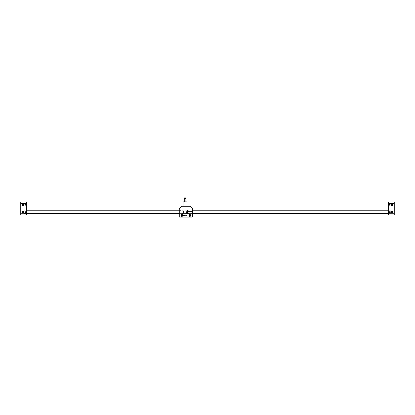 <?xml version="1.0" encoding="UTF-8"?>
<svg xmlns="http://www.w3.org/2000/svg" width="415" height="415" viewBox="0 0 415 415"><rect width="100%" height="100%" fill="white"/><g stroke="black" fill="none" stroke-linecap="round" stroke-linejoin="round"><path stroke-width="0.31" stroke-dasharray="2.08 1.56" d="M20.75 214.929L26.56 214.929L26.56 201.981L20.75 201.981L20.75 214.929M22.275 204.72A0.55 0.55 0 0 0 23.1 205.192A0.55 0.55 0 0 0 23.1 204.247A0.55 0.55 0 0 0 22.275 204.72A0.55 0.55 0 0 0 23.1 205.192A0.55 0.55 0 0 0 23.1 204.247A0.55 0.55 0 0 0 22.275 204.72M22.275 212.19A0.55 0.55 0 0 0 23.1 212.662A0.55 0.55 0 0 0 23.1 211.717A0.55 0.55 0 0 0 22.275 212.19A0.55 0.55 0 0 0 23.1 212.662A0.55 0.55 0 0 0 23.1 211.717A0.55 0.55 0 0 0 22.275 212.19M26.56 203.475L26.56 206.131L26.56 203.475L24.07 203.475L24.07 206.131L24.07 203.475M24.07 210.779L24.07 213.435L24.07 210.779L26.56 210.779L26.56 213.435L26.56 210.779L24.236 210.779L24.236 213.435L24.07 210.945M24.817 212.107C25.72 213.512 25.72 210.701 24.817 212.107M21.912 212.19A0.913 0.913 0 0 0 23.282 212.978A0.913 0.913 0 0 0 23.282 211.401A0.913 0.913 0 0 0 21.912 212.19M21.912 204.72A0.913 0.913 0 0 0 23.282 205.508A0.913 0.913 0 0 0 23.282 203.931A0.913 0.913 0 0 0 21.912 204.72M394.25 201.981L388.44 201.981L388.44 214.929L394.25 214.929L394.25 201.981M392.725 212.19A0.55 0.55 0 0 0 391.9 211.717A0.55 0.55 0 0 0 391.9 212.662A0.55 0.55 0 0 0 392.725 212.19A0.55 0.55 0 0 0 391.9 211.717A0.55 0.55 0 0 0 391.9 212.662A0.55 0.55 0 0 0 392.725 212.19M392.725 204.72A0.55 0.55 0 0 0 391.9 204.247A0.55 0.55 0 0 0 391.9 205.192A0.55 0.55 0 0 0 392.725 204.72A0.55 0.55 0 0 0 391.9 204.247A0.55 0.55 0 0 0 391.9 205.192A0.55 0.55 0 0 0 392.725 204.72M390.432 213.269L390.266 210.779L390.266 213.435L388.44 213.435L388.44 210.779L388.44 213.435L390.93 213.435L390.93 210.779L390.93 213.435M388.44 206.131L388.44 203.475L388.44 206.131L390.93 206.131L390.93 203.475L390.93 206.131M393.088 204.72A0.913 0.913 0 0 0 391.719 203.931A0.913 0.913 0 0 0 391.719 205.508A0.913 0.913 0 0 0 393.088 204.72M393.088 212.19A0.913 0.913 0 0 0 391.719 211.401A0.913 0.913 0 0 0 391.719 212.978A0.913 0.913 0 0 0 393.088 212.19M390.183 212.107C389.28 210.701 389.28 213.512 390.183 212.107M389.467 211.775A0.446 0.446 0 0 1 390.204 212.013A0.446 0.446 0 0 1 389.633 212.532A0.446 0.446 0 0 1 389.467 211.775M389.83 212.387L389.706 211.826L389.83 212.387M389.493 211.806A0.405 0.405 0 0 0 389.644 212.496A0.405 0.405 0 0 0 390.162 212.018A0.405 0.405 0 0 0 389.493 211.806A0.405 0.405 0 0 0 389.644 212.496A0.405 0.405 0 0 0 390.162 212.018A0.405 0.405 0 0 0 389.493 211.806A0.405 0.405 0 0 0 389.644 212.496A0.405 0.405 0 0 0 390.162 212.018A0.405 0.405 0 0 0 389.493 211.806A0.405 0.405 0 0 0 389.644 212.496A0.405 0.405 0 0 0 390.162 212.018A0.405 0.405 0 0 0 389.493 211.806A0.405 0.405 0 0 0 389.467 212.381A0.405 0.405 0 0 0 390.043 212.407A0.405 0.405 0 0 0 390.069 211.832A0.405 0.405 0 0 0 389.493 211.806M389.431 211.738A0.498 0.498 0 0 0 389.618 212.579A0.498 0.498 0 0 0 390.256 212.003A0.498 0.498 0 0 0 389.431 211.738A0.498 0.498 0 0 0 389.618 212.579A0.498 0.498 0 0 0 390.256 212.003A0.498 0.498 0 0 0 389.431 211.738A0.498 0.498 0 0 0 389.618 212.579A0.498 0.498 0 0 0 390.256 212.003A0.498 0.498 0 0 0 389.431 211.738A0.498 0.498 0 0 0 389.618 212.579A0.498 0.498 0 0 0 390.256 212.003A0.498 0.498 0 0 0 389.431 211.738A0.498 0.498 0 0 0 389.618 212.579A0.498 0.498 0 0 0 390.256 212.003A0.498 0.498 0 0 0 389.431 211.738A0.498 0.498 0 0 0 389.618 212.579A0.498 0.498 0 0 0 390.256 212.003A0.498 0.498 0 0 0 389.431 211.738A0.498 0.498 0 0 0 389.618 212.579A0.498 0.498 0 0 0 390.256 212.003A0.498 0.498 0 0 0 389.431 211.738A0.498 0.498 0 0 0 389.618 212.579A0.498 0.498 0 0 0 390.256 212.003A0.498 0.498 0 0 0 389.431 211.738M390.079 212.449A0.462 0.462 0 0 0 390.11 211.795A0.462 0.462 0 0 0 389.457 211.764A0.462 0.462 0 0 0 389.426 212.418A0.462 0.462 0 0 0 390.079 212.449M389.524 212.33A0.332 0.332 0 0 0 390.084 212.21A0.332 0.332 0 0 0 389.695 211.78A0.332 0.332 0 0 0 389.524 212.33M25.533 212.439A0.446 0.446 0 0 1 24.796 212.2A0.446 0.446 0 0 1 25.367 211.681A0.446 0.446 0 0 1 25.533 212.439M25.17 211.826L25.294 212.387L25.17 211.826M25.507 212.407A0.405 0.405 0 0 0 25.357 211.717A0.405 0.405 0 0 0 24.838 212.195A0.405 0.405 0 0 0 25.507 212.407A0.405 0.405 0 0 0 25.357 211.717A0.405 0.405 0 0 0 24.838 212.195A0.405 0.405 0 0 0 25.507 212.407A0.405 0.405 0 0 0 25.357 211.717A0.405 0.405 0 0 0 24.838 212.195A0.405 0.405 0 0 0 25.507 212.407A0.405 0.405 0 0 0 25.357 211.717A0.405 0.405 0 0 0 24.838 212.195A0.405 0.405 0 0 0 25.507 212.407A0.405 0.405 0 0 0 25.533 211.832A0.405 0.405 0 0 0 24.957 211.806A0.405 0.405 0 0 0 24.931 212.381A0.405 0.405 0 0 0 25.507 212.407M25.569 212.475A0.498 0.498 0 0 0 25.382 211.634A0.498 0.498 0 0 0 24.744 212.21A0.498 0.498 0 0 0 25.569 212.475A0.498 0.498 0 0 0 25.382 211.634A0.498 0.498 0 0 0 24.744 212.21A0.498 0.498 0 0 0 25.569 212.475A0.498 0.498 0 0 0 25.382 211.634A0.498 0.498 0 0 0 24.744 212.21A0.498 0.498 0 0 0 25.569 212.475A0.498 0.498 0 0 0 25.382 211.634A0.498 0.498 0 0 0 24.744 212.21A0.498 0.498 0 0 0 25.569 212.475A0.498 0.498 0 0 0 25.382 211.634A0.498 0.498 0 0 0 24.744 212.21A0.498 0.498 0 0 0 25.569 212.475A0.498 0.498 0 0 0 25.382 211.634A0.498 0.498 0 0 0 24.744 212.21A0.498 0.498 0 0 0 25.569 212.475A0.498 0.498 0 0 0 25.382 211.634A0.498 0.498 0 0 0 24.744 212.21A0.498 0.498 0 0 0 25.569 212.475A0.498 0.498 0 0 0 25.382 211.634A0.498 0.498 0 0 0 24.744 212.21A0.498 0.498 0 0 0 25.569 212.475M24.921 211.764A0.462 0.462 0 0 0 24.89 212.418A0.462 0.462 0 0 0 25.543 212.449A0.462 0.462 0 0 0 25.574 211.795A0.462 0.462 0 0 0 24.921 211.764M25.476 211.883A0.332 0.332 0 0 0 24.916 212.003A0.332 0.332 0 0 0 25.305 212.433A0.332 0.332 0 0 0 25.476 211.883M392.59 205.441A0.83 0.83 0 0 0 392.59 203.998A0.83 0.83 0 0 0 391.345 204.72A0.83 0.83 0 0 0 392.59 205.441M391.744 204.969A0.498 0.498 0 0 0 392.606 204.969A0.498 0.498 0 0 0 392.175 204.222A0.498 0.498 0 0 0 391.744 204.969A0.498 0.498 0 0 1 391.926 204.289A0.498 0.498 0 0 1 392.606 204.471A0.498 0.498 0 0 1 392.424 205.15A0.498 0.498 0 0 1 391.744 204.969A0.498 0.498 0 0 0 392.606 204.969A0.498 0.498 0 0 0 392.175 204.222A0.498 0.498 0 0 0 391.744 204.969A0.498 0.498 0 0 0 392.606 204.969A0.498 0.498 0 0 0 392.175 204.222A0.498 0.498 0 0 0 391.744 204.969A0.498 0.498 0 0 0 392.606 204.969A0.498 0.498 0 0 0 392.175 204.222A0.498 0.498 0 0 0 391.744 204.969A0.498 0.498 0 0 0 392.606 204.969A0.498 0.498 0 0 0 392.175 204.222A0.498 0.498 0 0 0 391.744 204.969A0.498 0.498 0 0 0 392.606 204.969A0.498 0.498 0 0 0 392.175 204.222A0.498 0.498 0 0 0 391.744 204.969A0.498 0.498 0 0 0 392.606 204.969A0.498 0.498 0 0 0 392.175 204.222A0.498 0.498 0 0 0 391.744 204.969A0.498 0.498 0 0 0 392.606 204.969A0.498 0.498 0 0 0 392.175 204.222A0.498 0.498 0 0 0 391.744 204.969A0.498 0.498 0 0 0 392.606 204.969A0.498 0.498 0 0 0 392.175 204.222A0.498 0.498 0 0 0 391.744 204.969A0.498 0.498 0 0 0 392.606 204.969A0.498 0.498 0 0 0 392.175 204.222A0.498 0.498 0 0 0 391.744 204.969A0.498 0.498 0 0 0 392.606 204.969A0.498 0.498 0 0 0 392.175 204.222A0.498 0.498 0 0 0 391.744 204.969A0.498 0.498 0 0 0 392.606 204.969A0.498 0.498 0 0 0 392.175 204.222A0.498 0.498 0 0 0 391.744 204.969A0.498 0.498 0 0 0 392.606 204.969A0.498 0.498 0 0 0 392.175 204.222A0.498 0.498 0 0 0 391.744 204.969A0.498 0.498 0 0 0 392.606 204.969A0.498 0.498 0 0 0 392.175 204.222A0.498 0.498 0 0 0 391.744 204.969A0.498 0.498 0 0 0 392.606 204.969A0.498 0.498 0 0 0 392.175 204.222A0.498 0.498 0 0 0 391.744 204.969A0.498 0.498 0 0 0 392.606 204.969A0.498 0.498 0 0 0 392.175 204.222A0.498 0.498 0 0 0 391.744 204.969A0.498 0.498 0 0 0 392.606 204.969A0.498 0.498 0 0 0 392.175 204.222A0.498 0.498 0 0 0 391.744 204.969A0.498 0.498 0 0 0 392.606 204.969A0.498 0.498 0 0 0 392.175 204.222A0.498 0.498 0 0 0 391.744 204.969A0.498 0.498 0 0 0 392.606 204.969A0.498 0.498 0 0 0 392.175 204.222A0.498 0.498 0 0 0 391.744 204.969A0.498 0.498 0 0 0 392.606 204.969A0.498 0.498 0 0 0 392.175 204.222A0.498 0.498 0 0 0 391.744 204.969A0.498 0.498 0 0 0 392.606 204.969A0.498 0.498 0 0 0 392.175 204.222A0.498 0.498 0 0 0 391.744 204.969A0.498 0.498 0 0 0 392.606 204.969A0.498 0.498 0 0 0 392.175 204.222A0.498 0.498 0 0 0 391.744 204.969A0.498 0.498 0 0 0 392.606 204.969A0.498 0.498 0 0 0 392.175 204.222A0.498 0.498 0 0 0 391.744 204.969A0.498 0.498 0 0 0 392.606 204.969A0.498 0.498 0 0 0 392.175 204.222A0.498 0.498 0 0 0 391.744 204.969A0.498 0.498 0 0 0 392.606 204.969A0.498 0.498 0 0 0 392.175 204.222A0.498 0.498 0 0 0 391.744 204.969A0.498 0.498 0 0 0 392.606 204.969A0.498 0.498 0 0 0 392.175 204.222A0.498 0.498 0 0 0 391.744 204.969A0.498 0.498 0 0 0 392.606 204.969A0.498 0.498 0 0 0 392.175 204.222A0.498 0.498 0 0 0 391.744 204.969A0.498 0.498 0 0 0 392.606 204.969A0.498 0.498 0 0 0 392.175 204.222A0.498 0.498 0 0 0 391.744 204.969A0.498 0.498 0 0 0 392.606 204.969A0.498 0.498 0 0 0 392.175 204.222A0.498 0.498 0 0 0 391.744 204.969A0.498 0.498 0 0 0 392.606 204.969A0.498 0.498 0 0 0 392.175 204.222A0.498 0.498 0 0 0 391.744 204.969A0.498 0.498 0 0 0 392.606 204.969A0.498 0.498 0 0 0 392.175 204.222A0.498 0.498 0 0 0 391.744 204.969A0.498 0.498 0 0 0 392.606 204.969A0.498 0.498 0 0 0 392.175 204.222A0.498 0.498 0 0 0 391.744 204.969A0.498 0.498 0 0 0 392.606 204.969A0.498 0.498 0 0 0 392.175 204.222A0.498 0.498 0 0 0 391.744 204.969A0.498 0.498 0 0 0 392.606 204.969A0.498 0.498 0 0 0 392.175 204.222A0.498 0.498 0 0 0 391.744 204.969A0.498 0.498 0 0 0 392.606 204.969A0.498 0.498 0 0 0 392.175 204.222A0.498 0.498 0 0 0 391.744 204.969A0.498 0.498 0 0 0 392.606 204.969A0.498 0.498 0 0 0 392.175 204.222A0.498 0.498 0 0 0 391.744 204.969A0.498 0.498 0 0 0 392.606 204.969A0.498 0.498 0 0 0 392.175 204.222A0.498 0.498 0 0 0 391.744 204.969A0.498 0.498 0 0 0 392.606 204.969A0.498 0.498 0 0 0 392.175 204.222A0.498 0.498 0 0 0 391.744 204.969A0.498 0.498 0 0 0 392.606 204.969A0.498 0.498 0 0 0 392.175 204.222A0.498 0.498 0 0 0 391.744 204.969A0.498 0.498 0 0 0 392.606 204.969A0.498 0.498 0 0 0 392.175 204.222A0.498 0.498 0 0 0 391.744 204.969A0.498 0.498 0 0 0 392.606 204.969A0.498 0.498 0 0 0 392.175 204.222A0.498 0.498 0 0 0 391.744 204.969A0.498 0.498 0 0 0 392.606 204.969A0.498 0.498 0 0 0 392.175 204.222A0.498 0.498 0 0 0 391.744 204.969A0.498 0.498 0 0 0 392.606 204.969A0.498 0.498 0 0 0 392.175 204.222A0.498 0.498 0 0 0 391.744 204.969A0.498 0.498 0 0 0 392.606 204.969A0.498 0.498 0 0 0 392.175 204.222A0.498 0.498 0 0 0 391.744 204.969A0.498 0.498 0 0 0 392.606 204.969A0.498 0.498 0 0 0 392.175 204.222A0.498 0.498 0 0 0 391.744 204.969A0.498 0.498 0 0 0 392.606 204.969A0.498 0.498 0 0 0 392.175 204.222A0.498 0.498 0 0 0 391.744 204.969A0.498 0.498 0 0 0 392.606 204.969A0.498 0.498 0 0 0 392.175 204.222A0.498 0.498 0 0 0 391.744 204.969A0.498 0.498 0 0 0 392.606 204.969A0.498 0.498 0 0 0 392.175 204.222A0.498 0.498 0 0 0 391.744 204.969A0.498 0.498 0 0 0 392.606 204.969A0.498 0.498 0 0 0 392.175 204.222A0.498 0.498 0 0 0 391.744 204.969A0.498 0.498 0 0 0 392.606 204.969A0.498 0.498 0 0 0 392.175 204.222A0.498 0.498 0 0 0 391.744 204.969A0.498 0.498 0 0 0 392.606 204.969A0.498 0.498 0 0 0 392.175 204.222A0.498 0.498 0 0 0 391.744 204.969A0.498 0.498 0 0 0 392.606 204.969A0.498 0.498 0 0 0 392.175 204.222A0.498 0.498 0 0 0 391.744 204.969A0.498 0.498 0 0 0 392.606 204.969A0.498 0.498 0 0 0 392.175 204.222A0.498 0.498 0 0 0 391.744 204.969A0.498 0.498 0 0 0 392.606 204.969A0.498 0.498 0 0 0 392.175 204.222A0.498 0.498 0 0 0 391.744 204.969A0.498 0.498 0 0 0 392.606 204.969A0.498 0.498 0 0 0 392.175 204.222A0.498 0.498 0 0 0 391.744 204.969A0.498 0.498 0 0 0 392.606 204.969A0.498 0.498 0 0 0 392.175 204.222A0.498 0.498 0 0 0 391.744 204.969A0.498 0.498 0 0 0 392.606 204.969A0.498 0.498 0 0 0 392.175 204.222A0.498 0.498 0 0 0 391.744 204.969A0.498 0.498 0 0 0 392.606 204.969A0.498 0.498 0 0 0 392.175 204.222A0.498 0.498 0 0 0 391.744 204.969A0.498 0.498 0 0 0 392.606 204.969A0.498 0.498 0 0 0 392.175 204.222A0.498 0.498 0 0 0 391.744 204.969A0.498 0.498 0 0 0 392.606 204.969A0.498 0.498 0 0 0 392.175 204.222A0.498 0.498 0 0 0 391.744 204.969A0.498 0.498 0 0 0 392.606 204.969A0.498 0.498 0 0 0 392.175 204.222A0.498 0.498 0 0 0 391.744 204.969A0.498 0.498 0 0 0 392.606 204.969A0.498 0.498 0 0 0 392.175 204.222A0.498 0.498 0 0 0 391.744 204.969A0.498 0.498 0 0 0 392.606 204.969A0.498 0.498 0 0 0 392.175 204.222A0.498 0.498 0 0 0 391.744 204.969A0.498 0.498 0 0 0 392.424 205.15A0.498 0.498 0 0 0 392.606 204.471A0.498 0.498 0 0 0 391.926 204.289A0.498 0.498 0 0 0 391.744 204.969M392.595 204.476L392.595 204.963L391.755 204.963L392.175 204.232L392.595 204.476M391.822 204.922A0.405 0.405 0 0 0 392.528 204.922A0.405 0.405 0 0 0 392.175 204.315A0.405 0.405 0 0 0 391.822 204.922A0.405 0.405 0 0 0 392.528 204.922A0.405 0.405 0 0 0 392.175 204.315A0.405 0.405 0 0 0 391.822 204.922A0.405 0.405 0 0 0 392.528 204.922A0.405 0.405 0 0 0 392.175 204.315A0.405 0.405 0 0 0 391.822 204.922A0.405 0.405 0 0 0 392.528 204.922A0.405 0.405 0 0 0 392.175 204.315A0.405 0.405 0 0 0 391.822 204.922A0.405 0.405 0 0 0 392.528 204.922A0.405 0.405 0 0 0 392.175 204.315A0.405 0.405 0 0 0 391.822 204.922A0.405 0.405 0 0 0 392.528 204.922A0.405 0.405 0 0 0 392.175 204.315A0.405 0.405 0 0 0 391.822 204.922A0.405 0.405 0 0 0 392.528 204.922A0.405 0.405 0 0 0 392.175 204.315A0.405 0.405 0 0 0 391.822 204.922A0.405 0.405 0 0 0 392.528 204.922A0.405 0.405 0 0 0 392.175 204.315A0.405 0.405 0 0 0 391.822 204.922A0.405 0.405 0 0 0 392.528 204.922A0.405 0.405 0 0 0 392.175 204.315A0.405 0.405 0 0 0 391.822 204.922A0.405 0.405 0 0 0 392.528 204.922A0.405 0.405 0 0 0 392.175 204.315A0.405 0.405 0 0 0 391.822 204.922A0.405 0.405 0 0 0 392.528 204.922A0.405 0.405 0 0 0 392.175 204.315A0.405 0.405 0 0 0 391.822 204.922A0.405 0.405 0 0 0 392.528 204.922A0.405 0.405 0 0 0 392.175 204.315A0.405 0.405 0 0 0 391.822 204.922A0.405 0.405 0 0 0 392.528 204.922A0.405 0.405 0 0 0 392.175 204.315A0.405 0.405 0 0 0 391.822 204.922A0.405 0.405 0 0 0 392.528 204.922A0.405 0.405 0 0 0 392.175 204.315A0.405 0.405 0 0 0 391.822 204.922A0.405 0.405 0 0 0 392.528 204.922A0.405 0.405 0 0 0 392.175 204.315A0.405 0.405 0 0 0 391.822 204.922A0.405 0.405 0 0 0 392.528 204.922A0.405 0.405 0 0 0 392.175 204.315A0.405 0.405 0 0 0 391.822 204.922A0.405 0.405 0 0 0 392.528 204.922A0.405 0.405 0 0 0 392.175 204.315A0.405 0.405 0 0 0 391.822 204.922A0.405 0.405 0 0 0 392.528 204.922A0.405 0.405 0 0 0 392.175 204.315A0.405 0.405 0 0 0 391.822 204.922A0.405 0.405 0 0 0 392.528 204.922A0.405 0.405 0 0 0 392.175 204.315A0.405 0.405 0 0 0 391.822 204.922A0.405 0.405 0 0 0 392.528 204.922A0.405 0.405 0 0 0 392.175 204.315A0.405 0.405 0 0 0 391.822 204.922A0.405 0.405 0 0 0 392.528 204.922A0.405 0.405 0 0 0 392.175 204.315A0.405 0.405 0 0 0 391.822 204.922A0.405 0.405 0 0 0 392.528 204.922A0.405 0.405 0 0 0 392.175 204.315A0.405 0.405 0 0 0 391.822 204.922A0.405 0.405 0 0 0 392.528 204.922A0.405 0.405 0 0 0 392.175 204.315A0.405 0.405 0 0 0 391.822 204.922A0.405 0.405 0 0 0 392.528 204.922A0.405 0.405 0 0 0 392.175 204.315A0.405 0.405 0 0 0 391.822 204.922A0.405 0.405 0 0 0 392.528 204.922A0.405 0.405 0 0 0 392.175 204.315A0.405 0.405 0 0 0 391.822 204.922A0.405 0.405 0 0 0 392.528 204.922A0.405 0.405 0 0 0 392.175 204.315A0.405 0.405 0 0 0 391.822 204.922A0.405 0.405 0 0 0 392.528 204.922A0.405 0.405 0 0 0 392.175 204.315A0.405 0.405 0 0 0 391.822 204.922A0.405 0.405 0 0 0 392.528 204.922A0.405 0.405 0 0 0 392.175 204.315A0.405 0.405 0 0 0 391.822 204.922A0.405 0.405 0 0 0 392.528 204.922A0.405 0.405 0 0 0 392.175 204.315A0.405 0.405 0 0 0 391.822 204.922A0.405 0.405 0 0 0 392.528 204.922A0.405 0.405 0 0 0 392.175 204.315A0.405 0.405 0 0 0 391.822 204.922A0.405 0.405 0 0 0 392.528 204.922A0.405 0.405 0 0 0 392.175 204.315A0.405 0.405 0 0 0 391.822 204.922A0.405 0.405 0 0 0 392.528 204.922A0.405 0.405 0 0 0 392.175 204.315A0.405 0.405 0 0 0 391.822 204.922M392.377 205.072A0.405 0.405 0 0 0 392.377 204.367A0.405 0.405 0 0 0 391.77 204.72A0.405 0.405 0 0 0 392.377 205.072M392.424 205.15A0.498 0.498 0 0 0 392.424 204.289A0.498 0.498 0 0 0 391.677 204.72A0.498 0.498 0 0 0 392.424 205.15M22.41 211.468A0.83 0.83 0 0 0 22.41 212.911A0.83 0.83 0 0 0 23.655 212.19A0.83 0.83 0 0 0 22.41 211.468M23.256 211.941A0.498 0.498 0 0 0 22.394 211.941A0.498 0.498 0 0 0 22.825 212.688A0.498 0.498 0 0 0 23.256 211.941A0.498 0.498 0 0 1 23.074 212.62A0.498 0.498 0 0 1 22.394 212.439A0.498 0.498 0 0 1 22.576 211.759A0.498 0.498 0 0 1 23.256 211.941A0.498 0.498 0 0 0 22.394 211.941A0.498 0.498 0 0 0 22.825 212.688A0.498 0.498 0 0 0 23.256 211.941A0.498 0.498 0 0 0 22.394 211.941A0.498 0.498 0 0 0 22.825 212.688A0.498 0.498 0 0 0 23.256 211.941A0.498 0.498 0 0 0 22.394 211.941A0.498 0.498 0 0 0 22.825 212.688A0.498 0.498 0 0 0 23.256 211.941A0.498 0.498 0 0 0 22.394 211.941A0.498 0.498 0 0 0 22.825 212.688A0.498 0.498 0 0 0 23.256 211.941A0.498 0.498 0 0 0 22.394 211.941A0.498 0.498 0 0 0 22.825 212.688A0.498 0.498 0 0 0 23.256 211.941A0.498 0.498 0 0 0 22.394 211.941A0.498 0.498 0 0 0 22.825 212.688A0.498 0.498 0 0 0 23.256 211.941A0.498 0.498 0 0 0 22.394 211.941A0.498 0.498 0 0 0 22.825 212.688A0.498 0.498 0 0 0 23.256 211.941A0.498 0.498 0 0 0 22.394 211.941A0.498 0.498 0 0 0 22.825 212.688A0.498 0.498 0 0 0 23.256 211.941A0.498 0.498 0 0 0 22.394 211.941A0.498 0.498 0 0 0 22.825 212.688A0.498 0.498 0 0 0 23.256 211.941A0.498 0.498 0 0 0 22.394 211.941A0.498 0.498 0 0 0 22.825 212.688A0.498 0.498 0 0 0 23.256 211.941A0.498 0.498 0 0 0 22.394 211.941A0.498 0.498 0 0 0 22.825 212.688A0.498 0.498 0 0 0 23.256 211.941A0.498 0.498 0 0 0 22.394 211.941A0.498 0.498 0 0 0 22.825 212.688A0.498 0.498 0 0 0 23.256 211.941A0.498 0.498 0 0 0 22.394 211.941A0.498 0.498 0 0 0 22.825 212.688A0.498 0.498 0 0 0 23.256 211.941A0.498 0.498 0 0 0 22.394 211.941A0.498 0.498 0 0 0 22.825 212.688A0.498 0.498 0 0 0 23.256 211.941A0.498 0.498 0 0 0 22.394 211.941A0.498 0.498 0 0 0 22.825 212.688A0.498 0.498 0 0 0 23.256 211.941A0.498 0.498 0 0 0 22.394 211.941A0.498 0.498 0 0 0 22.825 212.688A0.498 0.498 0 0 0 23.256 211.941A0.498 0.498 0 0 0 22.394 211.941A0.498 0.498 0 0 0 22.825 212.688A0.498 0.498 0 0 0 23.256 211.941A0.498 0.498 0 0 0 22.394 211.941A0.498 0.498 0 0 0 22.825 212.688A0.498 0.498 0 0 0 23.256 211.941A0.498 0.498 0 0 0 22.394 211.941A0.498 0.498 0 0 0 22.825 212.688A0.498 0.498 0 0 0 23.256 211.941A0.498 0.498 0 0 0 22.394 211.941A0.498 0.498 0 0 0 22.825 212.688A0.498 0.498 0 0 0 23.256 211.941A0.498 0.498 0 0 0 22.394 211.941A0.498 0.498 0 0 0 22.825 212.688A0.498 0.498 0 0 0 23.256 211.941A0.498 0.498 0 0 0 22.394 211.941A0.498 0.498 0 0 0 22.825 212.688A0.498 0.498 0 0 0 23.256 211.941A0.498 0.498 0 0 0 22.394 211.941A0.498 0.498 0 0 0 22.825 212.688A0.498 0.498 0 0 0 23.256 211.941A0.498 0.498 0 0 0 22.394 211.941A0.498 0.498 0 0 0 22.825 212.688A0.498 0.498 0 0 0 23.256 211.941A0.498 0.498 0 0 0 22.394 211.941A0.498 0.498 0 0 0 22.825 212.688A0.498 0.498 0 0 0 23.256 211.941A0.498 0.498 0 0 0 22.394 211.941A0.498 0.498 0 0 0 22.825 212.688A0.498 0.498 0 0 0 23.256 211.941A0.498 0.498 0 0 0 22.394 211.941A0.498 0.498 0 0 0 22.825 212.688A0.498 0.498 0 0 0 23.256 211.941A0.498 0.498 0 0 0 22.394 211.941A0.498 0.498 0 0 0 22.825 212.688A0.498 0.498 0 0 0 23.256 211.941A0.498 0.498 0 0 0 22.394 211.941A0.498 0.498 0 0 0 22.825 212.688A0.498 0.498 0 0 0 23.256 211.941A0.498 0.498 0 0 0 22.394 211.941A0.498 0.498 0 0 0 22.825 212.688A0.498 0.498 0 0 0 23.256 211.941A0.498 0.498 0 0 0 22.394 211.941A0.498 0.498 0 0 0 22.825 212.688A0.498 0.498 0 0 0 23.256 211.941A0.498 0.498 0 0 0 22.394 211.941A0.498 0.498 0 0 0 22.825 212.688A0.498 0.498 0 0 0 23.256 211.941A0.498 0.498 0 0 0 22.394 211.941A0.498 0.498 0 0 0 22.825 212.688A0.498 0.498 0 0 0 23.256 211.941A0.498 0.498 0 0 0 22.394 211.941A0.498 0.498 0 0 0 22.825 212.688A0.498 0.498 0 0 0 23.256 211.941A0.498 0.498 0 0 0 22.394 211.941A0.498 0.498 0 0 0 22.825 212.688A0.498 0.498 0 0 0 23.256 211.941A0.498 0.498 0 0 0 22.394 211.941A0.498 0.498 0 0 0 22.825 212.688A0.498 0.498 0 0 0 23.256 211.941A0.498 0.498 0 0 0 22.394 211.941A0.498 0.498 0 0 0 22.825 212.688A0.498 0.498 0 0 0 23.256 211.941A0.498 0.498 0 0 0 22.394 211.941A0.498 0.498 0 0 0 22.825 212.688A0.498 0.498 0 0 0 23.256 211.941A0.498 0.498 0 0 0 22.394 211.941A0.498 0.498 0 0 0 22.825 212.688A0.498 0.498 0 0 0 23.256 211.941A0.498 0.498 0 0 0 22.394 211.941A0.498 0.498 0 0 0 22.825 212.688A0.498 0.498 0 0 0 23.256 211.941A0.498 0.498 0 0 0 22.394 211.941A0.498 0.498 0 0 0 22.825 212.688A0.498 0.498 0 0 0 23.256 211.941A0.498 0.498 0 0 0 22.394 211.941A0.498 0.498 0 0 0 22.825 212.688A0.498 0.498 0 0 0 23.256 211.941A0.498 0.498 0 0 0 22.394 211.941A0.498 0.498 0 0 0 22.825 212.688A0.498 0.498 0 0 0 23.256 211.941A0.498 0.498 0 0 0 22.394 211.941A0.498 0.498 0 0 0 22.825 212.688A0.498 0.498 0 0 0 23.256 211.941A0.498 0.498 0 0 0 22.394 211.941A0.498 0.498 0 0 0 22.825 212.688A0.498 0.498 0 0 0 23.256 211.941A0.498 0.498 0 0 0 22.394 211.941A0.498 0.498 0 0 0 22.825 212.688A0.498 0.498 0 0 0 23.256 211.941A0.498 0.498 0 0 0 22.394 211.941A0.498 0.498 0 0 0 22.825 212.688A0.498 0.498 0 0 0 23.256 211.941A0.498 0.498 0 0 0 22.394 211.941A0.498 0.498 0 0 0 22.825 212.688A0.498 0.498 0 0 0 23.256 211.941A0.498 0.498 0 0 0 22.394 211.941A0.498 0.498 0 0 0 22.825 212.688A0.498 0.498 0 0 0 23.256 211.941A0.498 0.498 0 0 0 22.394 211.941A0.498 0.498 0 0 0 22.825 212.688A0.498 0.498 0 0 0 23.256 211.941A0.498 0.498 0 0 0 22.394 211.941A0.498 0.498 0 0 0 22.825 212.688A0.498 0.498 0 0 0 23.256 211.941A0.498 0.498 0 0 0 22.394 211.941A0.498 0.498 0 0 0 22.825 212.688A0.498 0.498 0 0 0 23.256 211.941A0.498 0.498 0 0 0 22.394 211.941A0.498 0.498 0 0 0 22.825 212.688A0.498 0.498 0 0 0 23.256 211.941A0.498 0.498 0 0 0 22.394 211.941A0.498 0.498 0 0 0 22.825 212.688A0.498 0.498 0 0 0 23.256 211.941A0.498 0.498 0 0 0 22.394 211.941A0.498 0.498 0 0 0 22.825 212.688A0.498 0.498 0 0 0 23.256 211.941A0.498 0.498 0 0 0 22.394 211.941A0.498 0.498 0 0 0 22.825 212.688A0.498 0.498 0 0 0 23.256 211.941A0.498 0.498 0 0 0 22.394 211.941A0.498 0.498 0 0 0 22.825 212.688A0.498 0.498 0 0 0 23.256 211.941A0.498 0.498 0 0 0 22.394 211.941A0.498 0.498 0 0 0 22.825 212.688A0.498 0.498 0 0 0 23.256 211.941A0.498 0.498 0 0 0 22.394 211.941A0.498 0.498 0 0 0 22.825 212.688A0.498 0.498 0 0 0 23.256 211.941A0.498 0.498 0 0 0 22.394 211.941A0.498 0.498 0 0 0 22.825 212.688A0.498 0.498 0 0 0 23.256 211.941A0.498 0.498 0 0 0 22.394 211.941A0.498 0.498 0 0 0 22.825 212.688A0.498 0.498 0 0 0 23.256 211.941A0.498 0.498 0 0 0 22.394 211.941A0.498 0.498 0 0 0 22.825 212.688A0.498 0.498 0 0 0 23.256 211.941A0.498 0.498 0 0 0 22.576 211.759A0.498 0.498 0 0 0 22.394 212.439A0.498 0.498 0 0 0 23.074 212.62A0.498 0.498 0 0 0 23.256 211.941M22.405 212.433L22.612 211.826A0.405 0.405 0 0 0 22.623 212.542A0.405 0.405 0 0 0 23.23 212.19A0.405 0.405 0 0 0 22.623 211.837L23.245 211.946L23.245 212.433L22.405 212.433M23.178 211.987A0.405 0.405 0 0 0 22.472 211.987A0.405 0.405 0 0 0 22.825 212.594A0.405 0.405 0 0 0 23.178 211.987A0.405 0.405 0 0 0 22.472 211.987A0.405 0.405 0 0 0 22.825 212.594A0.405 0.405 0 0 0 23.178 211.987A0.405 0.405 0 0 0 22.472 211.987A0.405 0.405 0 0 0 22.825 212.594A0.405 0.405 0 0 0 23.178 211.987A0.405 0.405 0 0 0 22.472 211.987A0.405 0.405 0 0 0 22.825 212.594A0.405 0.405 0 0 0 23.178 211.987A0.405 0.405 0 0 0 22.472 211.987A0.405 0.405 0 0 0 22.825 212.594A0.405 0.405 0 0 0 23.178 211.987A0.405 0.405 0 0 0 22.472 211.987A0.405 0.405 0 0 0 22.825 212.594A0.405 0.405 0 0 0 23.178 211.987A0.405 0.405 0 0 0 22.472 211.987A0.405 0.405 0 0 0 22.825 212.594A0.405 0.405 0 0 0 23.178 211.987A0.405 0.405 0 0 0 22.472 211.987A0.405 0.405 0 0 0 22.825 212.594A0.405 0.405 0 0 0 23.178 211.987A0.405 0.405 0 0 0 22.472 211.987A0.405 0.405 0 0 0 22.825 212.594A0.405 0.405 0 0 0 23.178 211.987A0.405 0.405 0 0 0 22.472 211.987A0.405 0.405 0 0 0 22.825 212.594A0.405 0.405 0 0 0 23.178 211.987A0.405 0.405 0 0 0 22.472 211.987A0.405 0.405 0 0 0 22.825 212.594A0.405 0.405 0 0 0 23.178 211.987A0.405 0.405 0 0 0 22.472 211.987A0.405 0.405 0 0 0 22.825 212.594A0.405 0.405 0 0 0 23.178 211.987A0.405 0.405 0 0 0 22.472 211.987A0.405 0.405 0 0 0 22.825 212.594A0.405 0.405 0 0 0 23.178 211.987A0.405 0.405 0 0 0 22.472 211.987A0.405 0.405 0 0 0 22.825 212.594A0.405 0.405 0 0 0 23.178 211.987A0.405 0.405 0 0 0 22.472 211.987A0.405 0.405 0 0 0 22.825 212.594A0.405 0.405 0 0 0 23.178 211.987A0.405 0.405 0 0 0 22.472 211.987A0.405 0.405 0 0 0 22.825 212.594A0.405 0.405 0 0 0 23.178 211.987A0.405 0.405 0 0 0 22.472 211.987A0.405 0.405 0 0 0 22.825 212.594A0.405 0.405 0 0 0 23.178 211.987A0.405 0.405 0 0 0 22.472 211.987A0.405 0.405 0 0 0 22.825 212.594A0.405 0.405 0 0 0 23.178 211.987A0.405 0.405 0 0 0 22.472 211.987A0.405 0.405 0 0 0 22.825 212.594A0.405 0.405 0 0 0 23.178 211.987A0.405 0.405 0 0 0 22.472 211.987A0.405 0.405 0 0 0 22.825 212.594A0.405 0.405 0 0 0 23.178 211.987A0.405 0.405 0 0 0 22.472 211.987A0.405 0.405 0 0 0 22.825 212.594A0.405 0.405 0 0 0 23.178 211.987A0.405 0.405 0 0 0 22.472 211.987A0.405 0.405 0 0 0 22.825 212.594A0.405 0.405 0 0 0 23.178 211.987A0.405 0.405 0 0 0 22.472 211.987A0.405 0.405 0 0 0 22.825 212.594A0.405 0.405 0 0 0 23.178 211.987A0.405 0.405 0 0 0 22.472 211.987A0.405 0.405 0 0 0 22.825 212.594A0.405 0.405 0 0 0 23.178 211.987A0.405 0.405 0 0 0 22.472 211.987A0.405 0.405 0 0 0 22.825 212.594A0.405 0.405 0 0 0 23.178 211.987A0.405 0.405 0 0 0 22.472 211.987A0.405 0.405 0 0 0 22.825 212.594A0.405 0.405 0 0 0 23.178 211.987A0.405 0.405 0 0 0 22.472 211.987A0.405 0.405 0 0 0 22.825 212.594A0.405 0.405 0 0 0 23.178 211.987A0.405 0.405 0 0 0 22.472 211.987A0.405 0.405 0 0 0 22.825 212.594A0.405 0.405 0 0 0 23.178 211.987A0.405 0.405 0 0 0 22.472 211.987A0.405 0.405 0 0 0 22.825 212.594A0.405 0.405 0 0 0 23.178 211.987A0.405 0.405 0 0 0 22.472 211.987A0.405 0.405 0 0 0 22.825 212.594A0.405 0.405 0 0 0 23.178 211.987A0.405 0.405 0 0 0 22.472 211.987A0.405 0.405 0 0 0 22.825 212.594A0.405 0.405 0 0 0 23.178 211.987A0.405 0.405 0 0 0 22.472 211.987A0.405 0.405 0 0 0 22.825 212.594A0.405 0.405 0 0 0 23.178 211.987M22.576 211.759A0.498 0.498 0 0 0 22.576 212.62A0.498 0.498 0 0 0 23.323 212.19A0.498 0.498 0 0 0 22.576 211.759M22.41 203.998A0.83 0.83 0 0 0 22.41 205.441A0.83 0.83 0 0 0 23.655 204.72A0.83 0.83 0 0 0 22.41 203.998M23.256 204.471A0.498 0.498 0 0 0 22.394 204.471A0.498 0.498 0 0 0 22.825 205.218A0.498 0.498 0 0 0 23.256 204.471A0.498 0.498 0 0 1 23.074 205.15A0.498 0.498 0 0 1 22.394 204.969A0.498 0.498 0 0 1 22.576 204.289A0.498 0.498 0 0 1 23.256 204.471A0.498 0.498 0 0 0 22.394 204.471A0.498 0.498 0 0 0 22.825 205.218A0.498 0.498 0 0 0 23.256 204.471A0.498 0.498 0 0 0 22.394 204.471A0.498 0.498 0 0 0 22.825 205.218A0.498 0.498 0 0 0 23.256 204.471A0.498 0.498 0 0 0 22.394 204.471A0.498 0.498 0 0 0 22.825 205.218A0.498 0.498 0 0 0 23.256 204.471A0.498 0.498 0 0 0 22.394 204.471A0.498 0.498 0 0 0 22.825 205.218A0.498 0.498 0 0 0 23.256 204.471A0.498 0.498 0 0 0 22.394 204.471A0.498 0.498 0 0 0 22.825 205.218A0.498 0.498 0 0 0 23.256 204.471A0.498 0.498 0 0 0 22.394 204.471A0.498 0.498 0 0 0 22.825 205.218A0.498 0.498 0 0 0 23.256 204.471A0.498 0.498 0 0 0 22.394 204.471A0.498 0.498 0 0 0 22.825 205.218A0.498 0.498 0 0 0 23.256 204.471A0.498 0.498 0 0 0 22.394 204.471A0.498 0.498 0 0 0 22.825 205.218A0.498 0.498 0 0 0 23.256 204.471A0.498 0.498 0 0 0 22.394 204.471A0.498 0.498 0 0 0 22.825 205.218A0.498 0.498 0 0 0 23.256 204.471A0.498 0.498 0 0 0 22.394 204.471A0.498 0.498 0 0 0 22.825 205.218A0.498 0.498 0 0 0 23.256 204.471A0.498 0.498 0 0 0 22.394 204.471A0.498 0.498 0 0 0 22.825 205.218A0.498 0.498 0 0 0 23.256 204.471A0.498 0.498 0 0 0 22.394 204.471A0.498 0.498 0 0 0 22.825 205.218A0.498 0.498 0 0 0 23.256 204.471A0.498 0.498 0 0 0 22.394 204.471A0.498 0.498 0 0 0 22.825 205.218A0.498 0.498 0 0 0 23.256 204.471A0.498 0.498 0 0 0 22.394 204.471A0.498 0.498 0 0 0 22.825 205.218A0.498 0.498 0 0 0 23.256 204.471A0.498 0.498 0 0 0 22.394 204.471A0.498 0.498 0 0 0 22.825 205.218A0.498 0.498 0 0 0 23.256 204.471A0.498 0.498 0 0 0 22.394 204.471A0.498 0.498 0 0 0 22.825 205.218A0.498 0.498 0 0 0 23.256 204.471A0.498 0.498 0 0 0 22.394 204.471A0.498 0.498 0 0 0 22.825 205.218A0.498 0.498 0 0 0 23.256 204.471A0.498 0.498 0 0 0 22.394 204.471A0.498 0.498 0 0 0 22.825 205.218A0.498 0.498 0 0 0 23.256 204.471A0.498 0.498 0 0 0 22.394 204.471A0.498 0.498 0 0 0 22.825 205.218A0.498 0.498 0 0 0 23.256 204.471A0.498 0.498 0 0 0 22.394 204.471A0.498 0.498 0 0 0 22.825 205.218A0.498 0.498 0 0 0 23.256 204.471A0.498 0.498 0 0 0 22.394 204.471A0.498 0.498 0 0 0 22.825 205.218A0.498 0.498 0 0 0 23.256 204.471A0.498 0.498 0 0 0 22.394 204.471A0.498 0.498 0 0 0 22.825 205.218A0.498 0.498 0 0 0 23.256 204.471A0.498 0.498 0 0 0 22.394 204.471A0.498 0.498 0 0 0 22.825 205.218A0.498 0.498 0 0 0 23.256 204.471A0.498 0.498 0 0 0 22.394 204.471A0.498 0.498 0 0 0 22.825 205.218A0.498 0.498 0 0 0 23.256 204.471A0.498 0.498 0 0 0 22.394 204.471A0.498 0.498 0 0 0 22.825 205.218A0.498 0.498 0 0 0 23.256 204.471A0.498 0.498 0 0 0 22.394 204.471A0.498 0.498 0 0 0 22.825 205.218A0.498 0.498 0 0 0 23.256 204.471A0.498 0.498 0 0 0 22.394 204.471A0.498 0.498 0 0 0 22.825 205.218A0.498 0.498 0 0 0 23.256 204.471A0.498 0.498 0 0 0 22.394 204.471A0.498 0.498 0 0 0 22.825 205.218A0.498 0.498 0 0 0 23.256 204.471A0.498 0.498 0 0 0 22.394 204.471A0.498 0.498 0 0 0 22.825 205.218A0.498 0.498 0 0 0 23.256 204.471A0.498 0.498 0 0 0 22.394 204.471A0.498 0.498 0 0 0 22.825 205.218A0.498 0.498 0 0 0 23.256 204.471A0.498 0.498 0 0 0 22.394 204.471A0.498 0.498 0 0 0 22.825 205.218A0.498 0.498 0 0 0 23.256 204.471A0.498 0.498 0 0 0 22.394 204.471A0.498 0.498 0 0 0 22.825 205.218A0.498 0.498 0 0 0 23.256 204.471A0.498 0.498 0 0 0 22.394 204.471A0.498 0.498 0 0 0 22.825 205.218A0.498 0.498 0 0 0 23.256 204.471A0.498 0.498 0 0 0 22.394 204.471A0.498 0.498 0 0 0 22.825 205.218A0.498 0.498 0 0 0 23.256 204.471A0.498 0.498 0 0 0 22.394 204.471A0.498 0.498 0 0 0 22.825 205.218A0.498 0.498 0 0 0 23.256 204.471A0.498 0.498 0 0 0 22.394 204.471A0.498 0.498 0 0 0 22.825 205.218A0.498 0.498 0 0 0 23.256 204.471A0.498 0.498 0 0 0 22.394 204.471A0.498 0.498 0 0 0 22.825 205.218A0.498 0.498 0 0 0 23.256 204.471A0.498 0.498 0 0 0 22.394 204.471A0.498 0.498 0 0 0 22.825 205.218A0.498 0.498 0 0 0 23.256 204.471A0.498 0.498 0 0 0 22.394 204.471A0.498 0.498 0 0 0 22.825 205.218A0.498 0.498 0 0 0 23.256 204.471A0.498 0.498 0 0 0 22.394 204.471A0.498 0.498 0 0 0 22.825 205.218A0.498 0.498 0 0 0 23.256 204.471A0.498 0.498 0 0 0 22.394 204.471A0.498 0.498 0 0 0 22.825 205.218A0.498 0.498 0 0 0 23.256 204.471A0.498 0.498 0 0 0 22.394 204.471A0.498 0.498 0 0 0 22.825 205.218A0.498 0.498 0 0 0 23.256 204.471A0.498 0.498 0 0 0 22.394 204.471A0.498 0.498 0 0 0 22.825 205.218A0.498 0.498 0 0 0 23.256 204.471A0.498 0.498 0 0 0 22.394 204.471A0.498 0.498 0 0 0 22.825 205.218A0.498 0.498 0 0 0 23.256 204.471A0.498 0.498 0 0 0 22.394 204.471A0.498 0.498 0 0 0 22.825 205.218A0.498 0.498 0 0 0 23.256 204.471A0.498 0.498 0 0 0 22.394 204.471A0.498 0.498 0 0 0 22.825 205.218A0.498 0.498 0 0 0 23.256 204.471A0.498 0.498 0 0 0 22.394 204.471A0.498 0.498 0 0 0 22.825 205.218A0.498 0.498 0 0 0 23.256 204.471A0.498 0.498 0 0 0 22.394 204.471A0.498 0.498 0 0 0 22.825 205.218A0.498 0.498 0 0 0 23.256 204.471A0.498 0.498 0 0 0 22.394 204.471A0.498 0.498 0 0 0 22.825 205.218A0.498 0.498 0 0 0 23.256 204.471A0.498 0.498 0 0 0 22.394 204.471A0.498 0.498 0 0 0 22.825 205.218A0.498 0.498 0 0 0 23.256 204.471A0.498 0.498 0 0 0 22.394 204.471A0.498 0.498 0 0 0 22.825 205.218A0.498 0.498 0 0 0 23.256 204.471A0.498 0.498 0 0 0 22.394 204.471A0.498 0.498 0 0 0 22.825 205.218A0.498 0.498 0 0 0 23.256 204.471A0.498 0.498 0 0 0 22.394 204.471A0.498 0.498 0 0 0 22.825 205.218A0.498 0.498 0 0 0 23.256 204.471A0.498 0.498 0 0 0 22.394 204.471A0.498 0.498 0 0 0 22.825 205.218A0.498 0.498 0 0 0 23.256 204.471A0.498 0.498 0 0 0 22.394 204.471A0.498 0.498 0 0 0 22.825 205.218A0.498 0.498 0 0 0 23.256 204.471A0.498 0.498 0 0 0 22.394 204.471A0.498 0.498 0 0 0 22.825 205.218A0.498 0.498 0 0 0 23.256 204.471A0.498 0.498 0 0 0 22.394 204.471A0.498 0.498 0 0 0 22.825 205.218A0.498 0.498 0 0 0 23.256 204.471A0.498 0.498 0 0 0 22.394 204.471A0.498 0.498 0 0 0 22.825 205.218A0.498 0.498 0 0 0 23.256 204.471A0.498 0.498 0 0 0 22.394 204.471A0.498 0.498 0 0 0 22.825 205.218A0.498 0.498 0 0 0 23.256 204.471A0.498 0.498 0 0 0 22.394 204.471A0.498 0.498 0 0 0 22.825 205.218A0.498 0.498 0 0 0 23.256 204.471A0.498 0.498 0 0 0 22.394 204.471A0.498 0.498 0 0 0 22.825 205.218A0.498 0.498 0 0 0 23.256 204.471A0.498 0.498 0 0 0 22.394 204.471A0.498 0.498 0 0 0 22.825 205.218A0.498 0.498 0 0 0 23.256 204.471A0.498 0.498 0 0 0 22.576 204.289A0.498 0.498 0 0 0 22.394 204.969A0.498 0.498 0 0 0 23.074 205.15A0.498 0.498 0 0 0 23.256 204.471M22.405 204.963L22.612 204.356A0.405 0.405 0 0 0 22.623 205.072A0.405 0.405 0 0 0 23.23 204.72A0.405 0.405 0 0 0 22.623 204.367L23.245 204.476L23.245 204.963L22.405 204.963M23.178 204.517A0.405 0.405 0 0 0 22.472 204.517A0.405 0.405 0 0 0 22.825 205.124A0.405 0.405 0 0 0 23.178 204.517A0.405 0.405 0 0 0 22.472 204.517A0.405 0.405 0 0 0 22.825 205.124A0.405 0.405 0 0 0 23.178 204.517A0.405 0.405 0 0 0 22.472 204.517A0.405 0.405 0 0 0 22.825 205.124A0.405 0.405 0 0 0 23.178 204.517A0.405 0.405 0 0 0 22.472 204.517A0.405 0.405 0 0 0 22.825 205.124A0.405 0.405 0 0 0 23.178 204.517A0.405 0.405 0 0 0 22.472 204.517A0.405 0.405 0 0 0 22.825 205.124A0.405 0.405 0 0 0 23.178 204.517A0.405 0.405 0 0 0 22.472 204.517A0.405 0.405 0 0 0 22.825 205.124A0.405 0.405 0 0 0 23.178 204.517A0.405 0.405 0 0 0 22.472 204.517A0.405 0.405 0 0 0 22.825 205.124A0.405 0.405 0 0 0 23.178 204.517A0.405 0.405 0 0 0 22.472 204.517A0.405 0.405 0 0 0 22.825 205.124A0.405 0.405 0 0 0 23.178 204.517A0.405 0.405 0 0 0 22.472 204.517A0.405 0.405 0 0 0 22.825 205.124A0.405 0.405 0 0 0 23.178 204.517A0.405 0.405 0 0 0 22.472 204.517A0.405 0.405 0 0 0 22.825 205.124A0.405 0.405 0 0 0 23.178 204.517A0.405 0.405 0 0 0 22.472 204.517A0.405 0.405 0 0 0 22.825 205.124A0.405 0.405 0 0 0 23.178 204.517A0.405 0.405 0 0 0 22.472 204.517A0.405 0.405 0 0 0 22.825 205.124A0.405 0.405 0 0 0 23.178 204.517A0.405 0.405 0 0 0 22.472 204.517A0.405 0.405 0 0 0 22.825 205.124A0.405 0.405 0 0 0 23.178 204.517A0.405 0.405 0 0 0 22.472 204.517A0.405 0.405 0 0 0 22.825 205.124A0.405 0.405 0 0 0 23.178 204.517A0.405 0.405 0 0 0 22.472 204.517A0.405 0.405 0 0 0 22.825 205.124A0.405 0.405 0 0 0 23.178 204.517A0.405 0.405 0 0 0 22.472 204.517A0.405 0.405 0 0 0 22.825 205.124A0.405 0.405 0 0 0 23.178 204.517A0.405 0.405 0 0 0 22.472 204.517A0.405 0.405 0 0 0 22.825 205.124A0.405 0.405 0 0 0 23.178 204.517A0.405 0.405 0 0 0 22.472 204.517A0.405 0.405 0 0 0 22.825 205.124A0.405 0.405 0 0 0 23.178 204.517A0.405 0.405 0 0 0 22.472 204.517A0.405 0.405 0 0 0 22.825 205.124A0.405 0.405 0 0 0 23.178 204.517A0.405 0.405 0 0 0 22.472 204.517A0.405 0.405 0 0 0 22.825 205.124A0.405 0.405 0 0 0 23.178 204.517A0.405 0.405 0 0 0 22.472 204.517A0.405 0.405 0 0 0 22.825 205.124A0.405 0.405 0 0 0 23.178 204.517A0.405 0.405 0 0 0 22.472 204.517A0.405 0.405 0 0 0 22.825 205.124A0.405 0.405 0 0 0 23.178 204.517A0.405 0.405 0 0 0 22.472 204.517A0.405 0.405 0 0 0 22.825 205.124A0.405 0.405 0 0 0 23.178 204.517A0.405 0.405 0 0 0 22.472 204.517A0.405 0.405 0 0 0 22.825 205.124A0.405 0.405 0 0 0 23.178 204.517A0.405 0.405 0 0 0 22.472 204.517A0.405 0.405 0 0 0 22.825 205.124A0.405 0.405 0 0 0 23.178 204.517A0.405 0.405 0 0 0 22.472 204.517A0.405 0.405 0 0 0 22.825 205.124A0.405 0.405 0 0 0 23.178 204.517A0.405 0.405 0 0 0 22.472 204.517A0.405 0.405 0 0 0 22.825 205.124A0.405 0.405 0 0 0 23.178 204.517A0.405 0.405 0 0 0 22.472 204.517A0.405 0.405 0 0 0 22.825 205.124A0.405 0.405 0 0 0 23.178 204.517A0.405 0.405 0 0 0 22.472 204.517A0.405 0.405 0 0 0 22.825 205.124A0.405 0.405 0 0 0 23.178 204.517A0.405 0.405 0 0 0 22.472 204.517A0.405 0.405 0 0 0 22.825 205.124A0.405 0.405 0 0 0 23.178 204.517A0.405 0.405 0 0 0 22.472 204.517A0.405 0.405 0 0 0 22.825 205.124A0.405 0.405 0 0 0 23.178 204.517A0.405 0.405 0 0 0 22.472 204.517A0.405 0.405 0 0 0 22.825 205.124A0.405 0.405 0 0 0 23.178 204.517M22.576 204.289A0.498 0.498 0 0 0 22.576 205.15A0.498 0.498 0 0 0 23.323 204.72A0.498 0.498 0 0 0 22.576 204.289M392.59 212.911A0.83 0.83 0 0 0 392.59 211.468A0.83 0.83 0 0 0 391.345 212.19A0.83 0.83 0 0 0 392.59 212.911M391.744 212.439A0.498 0.498 0 0 0 392.606 212.439A0.498 0.498 0 0 0 392.175 211.692A0.498 0.498 0 0 0 391.744 212.439A0.498 0.498 0 0 1 391.926 211.759A0.498 0.498 0 0 1 392.606 211.941A0.498 0.498 0 0 1 392.424 212.62A0.498 0.498 0 0 1 391.744 212.439A0.498 0.498 0 0 0 392.606 212.439A0.498 0.498 0 0 0 392.175 211.692A0.498 0.498 0 0 0 391.744 212.439A0.498 0.498 0 0 0 392.606 212.439A0.498 0.498 0 0 0 392.175 211.692A0.498 0.498 0 0 0 391.744 212.439A0.498 0.498 0 0 0 392.606 212.439A0.498 0.498 0 0 0 392.175 211.692A0.498 0.498 0 0 0 391.744 212.439A0.498 0.498 0 0 0 392.606 212.439A0.498 0.498 0 0 0 392.175 211.692A0.498 0.498 0 0 0 391.744 212.439A0.498 0.498 0 0 0 392.606 212.439A0.498 0.498 0 0 0 392.175 211.692A0.498 0.498 0 0 0 391.744 212.439A0.498 0.498 0 0 0 392.606 212.439A0.498 0.498 0 0 0 392.175 211.692A0.498 0.498 0 0 0 391.744 212.439A0.498 0.498 0 0 0 392.606 212.439A0.498 0.498 0 0 0 392.175 211.692A0.498 0.498 0 0 0 391.744 212.439A0.498 0.498 0 0 0 392.606 212.439A0.498 0.498 0 0 0 392.175 211.692A0.498 0.498 0 0 0 391.744 212.439A0.498 0.498 0 0 0 392.606 212.439A0.498 0.498 0 0 0 392.175 211.692A0.498 0.498 0 0 0 391.744 212.439A0.498 0.498 0 0 0 392.606 212.439A0.498 0.498 0 0 0 392.175 211.692A0.498 0.498 0 0 0 391.744 212.439A0.498 0.498 0 0 0 392.606 212.439A0.498 0.498 0 0 0 392.175 211.692A0.498 0.498 0 0 0 391.744 212.439A0.498 0.498 0 0 0 392.606 212.439A0.498 0.498 0 0 0 392.175 211.692A0.498 0.498 0 0 0 391.744 212.439A0.498 0.498 0 0 0 392.606 212.439A0.498 0.498 0 0 0 392.175 211.692A0.498 0.498 0 0 0 391.744 212.439A0.498 0.498 0 0 0 392.606 212.439A0.498 0.498 0 0 0 392.175 211.692A0.498 0.498 0 0 0 391.744 212.439A0.498 0.498 0 0 0 392.606 212.439A0.498 0.498 0 0 0 392.175 211.692A0.498 0.498 0 0 0 391.744 212.439A0.498 0.498 0 0 0 392.606 212.439A0.498 0.498 0 0 0 392.175 211.692A0.498 0.498 0 0 0 391.744 212.439A0.498 0.498 0 0 0 392.606 212.439A0.498 0.498 0 0 0 392.175 211.692A0.498 0.498 0 0 0 391.744 212.439A0.498 0.498 0 0 0 392.606 212.439A0.498 0.498 0 0 0 392.175 211.692A0.498 0.498 0 0 0 391.744 212.439A0.498 0.498 0 0 0 392.606 212.439A0.498 0.498 0 0 0 392.175 211.692A0.498 0.498 0 0 0 391.744 212.439A0.498 0.498 0 0 0 392.606 212.439A0.498 0.498 0 0 0 392.175 211.692A0.498 0.498 0 0 0 391.744 212.439A0.498 0.498 0 0 0 392.606 212.439A0.498 0.498 0 0 0 392.175 211.692A0.498 0.498 0 0 0 391.744 212.439A0.498 0.498 0 0 0 392.606 212.439A0.498 0.498 0 0 0 392.175 211.692A0.498 0.498 0 0 0 391.744 212.439A0.498 0.498 0 0 0 392.606 212.439A0.498 0.498 0 0 0 392.175 211.692A0.498 0.498 0 0 0 391.744 212.439A0.498 0.498 0 0 0 392.606 212.439A0.498 0.498 0 0 0 392.175 211.692A0.498 0.498 0 0 0 391.744 212.439A0.498 0.498 0 0 0 392.606 212.439A0.498 0.498 0 0 0 392.175 211.692A0.498 0.498 0 0 0 391.744 212.439A0.498 0.498 0 0 0 392.606 212.439A0.498 0.498 0 0 0 392.175 211.692A0.498 0.498 0 0 0 391.744 212.439A0.498 0.498 0 0 0 392.606 212.439A0.498 0.498 0 0 0 392.175 211.692A0.498 0.498 0 0 0 391.744 212.439A0.498 0.498 0 0 0 392.606 212.439A0.498 0.498 0 0 0 392.175 211.692A0.498 0.498 0 0 0 391.744 212.439A0.498 0.498 0 0 0 392.606 212.439A0.498 0.498 0 0 0 392.175 211.692A0.498 0.498 0 0 0 391.744 212.439A0.498 0.498 0 0 0 392.606 212.439A0.498 0.498 0 0 0 392.175 211.692A0.498 0.498 0 0 0 391.744 212.439A0.498 0.498 0 0 0 392.606 212.439A0.498 0.498 0 0 0 392.175 211.692A0.498 0.498 0 0 0 391.744 212.439A0.498 0.498 0 0 0 392.606 212.439A0.498 0.498 0 0 0 392.175 211.692A0.498 0.498 0 0 0 391.744 212.439A0.498 0.498 0 0 0 392.606 212.439A0.498 0.498 0 0 0 392.175 211.692A0.498 0.498 0 0 0 391.744 212.439A0.498 0.498 0 0 0 392.606 212.439A0.498 0.498 0 0 0 392.175 211.692A0.498 0.498 0 0 0 391.744 212.439A0.498 0.498 0 0 0 392.606 212.439A0.498 0.498 0 0 0 392.175 211.692A0.498 0.498 0 0 0 391.744 212.439A0.498 0.498 0 0 0 392.606 212.439A0.498 0.498 0 0 0 392.175 211.692A0.498 0.498 0 0 0 391.744 212.439A0.498 0.498 0 0 0 392.606 212.439A0.498 0.498 0 0 0 392.175 211.692A0.498 0.498 0 0 0 391.744 212.439A0.498 0.498 0 0 0 392.606 212.439A0.498 0.498 0 0 0 392.175 211.692A0.498 0.498 0 0 0 391.744 212.439A0.498 0.498 0 0 0 392.606 212.439A0.498 0.498 0 0 0 392.175 211.692A0.498 0.498 0 0 0 391.744 212.439A0.498 0.498 0 0 0 392.606 212.439A0.498 0.498 0 0 0 392.175 211.692A0.498 0.498 0 0 0 391.744 212.439A0.498 0.498 0 0 0 392.606 212.439A0.498 0.498 0 0 0 392.175 211.692A0.498 0.498 0 0 0 391.744 212.439A0.498 0.498 0 0 0 392.606 212.439A0.498 0.498 0 0 0 392.175 211.692A0.498 0.498 0 0 0 391.744 212.439A0.498 0.498 0 0 0 392.606 212.439A0.498 0.498 0 0 0 392.175 211.692A0.498 0.498 0 0 0 391.744 212.439A0.498 0.498 0 0 0 392.606 212.439A0.498 0.498 0 0 0 392.175 211.692A0.498 0.498 0 0 0 391.744 212.439A0.498 0.498 0 0 0 392.606 212.439A0.498 0.498 0 0 0 392.175 211.692A0.498 0.498 0 0 0 391.744 212.439A0.498 0.498 0 0 0 392.606 212.439A0.498 0.498 0 0 0 392.175 211.692A0.498 0.498 0 0 0 391.744 212.439A0.498 0.498 0 0 0 392.606 212.439A0.498 0.498 0 0 0 392.175 211.692A0.498 0.498 0 0 0 391.744 212.439A0.498 0.498 0 0 0 392.606 212.439A0.498 0.498 0 0 0 392.175 211.692A0.498 0.498 0 0 0 391.744 212.439A0.498 0.498 0 0 0 392.606 212.439A0.498 0.498 0 0 0 392.175 211.692A0.498 0.498 0 0 0 391.744 212.439A0.498 0.498 0 0 0 392.606 212.439A0.498 0.498 0 0 0 392.175 211.692A0.498 0.498 0 0 0 391.744 212.439A0.498 0.498 0 0 0 392.606 212.439A0.498 0.498 0 0 0 392.175 211.692A0.498 0.498 0 0 0 391.744 212.439A0.498 0.498 0 0 0 392.606 212.439A0.498 0.498 0 0 0 392.175 211.692A0.498 0.498 0 0 0 391.744 212.439A0.498 0.498 0 0 0 392.606 212.439A0.498 0.498 0 0 0 392.175 211.692A0.498 0.498 0 0 0 391.744 212.439A0.498 0.498 0 0 0 392.606 212.439A0.498 0.498 0 0 0 392.175 211.692A0.498 0.498 0 0 0 391.744 212.439A0.498 0.498 0 0 0 392.606 212.439A0.498 0.498 0 0 0 392.175 211.692A0.498 0.498 0 0 0 391.744 212.439A0.498 0.498 0 0 0 392.606 212.439A0.498 0.498 0 0 0 392.175 211.692A0.498 0.498 0 0 0 391.744 212.439A0.498 0.498 0 0 0 392.606 212.439A0.498 0.498 0 0 0 392.175 211.692A0.498 0.498 0 0 0 391.744 212.439A0.498 0.498 0 0 0 392.606 212.439A0.498 0.498 0 0 0 392.175 211.692A0.498 0.498 0 0 0 391.744 212.439A0.498 0.498 0 0 0 392.606 212.439A0.498 0.498 0 0 0 392.175 211.692A0.498 0.498 0 0 0 391.744 212.439A0.498 0.498 0 0 0 392.606 212.439A0.498 0.498 0 0 0 392.175 211.692A0.498 0.498 0 0 0 391.744 212.439A0.498 0.498 0 0 0 392.606 212.439A0.498 0.498 0 0 0 392.175 211.692A0.498 0.498 0 0 0 391.744 212.439A0.498 0.498 0 0 0 392.606 212.439A0.498 0.498 0 0 0 392.175 211.692A0.498 0.498 0 0 0 391.744 212.439A0.498 0.498 0 0 0 392.424 212.62A0.498 0.498 0 0 0 392.606 211.941A0.498 0.498 0 0 0 391.926 211.759A0.498 0.498 0 0 0 391.744 212.439M392.595 211.946L392.175 212.677L391.755 212.433L391.755 211.946L392.595 211.946M391.822 212.392A0.405 0.405 0 0 0 392.528 212.392A0.405 0.405 0 0 0 392.175 211.785A0.405 0.405 0 0 0 391.822 212.392A0.405 0.405 0 0 0 392.528 212.392A0.405 0.405 0 0 0 392.175 211.785A0.405 0.405 0 0 0 391.822 212.392A0.405 0.405 0 0 0 392.528 212.392A0.405 0.405 0 0 0 392.175 211.785A0.405 0.405 0 0 0 391.822 212.392A0.405 0.405 0 0 0 392.528 212.392A0.405 0.405 0 0 0 392.175 211.785A0.405 0.405 0 0 0 391.822 212.392A0.405 0.405 0 0 0 392.528 212.392A0.405 0.405 0 0 0 392.175 211.785A0.405 0.405 0 0 0 391.822 212.392A0.405 0.405 0 0 0 392.528 212.392A0.405 0.405 0 0 0 392.175 211.785A0.405 0.405 0 0 0 391.822 212.392A0.405 0.405 0 0 0 392.528 212.392A0.405 0.405 0 0 0 392.175 211.785A0.405 0.405 0 0 0 391.822 212.392A0.405 0.405 0 0 0 392.528 212.392A0.405 0.405 0 0 0 392.175 211.785A0.405 0.405 0 0 0 391.822 212.392A0.405 0.405 0 0 0 392.528 212.392A0.405 0.405 0 0 0 392.175 211.785A0.405 0.405 0 0 0 391.822 212.392A0.405 0.405 0 0 0 392.528 212.392A0.405 0.405 0 0 0 392.175 211.785A0.405 0.405 0 0 0 391.822 212.392A0.405 0.405 0 0 0 392.528 212.392A0.405 0.405 0 0 0 392.175 211.785A0.405 0.405 0 0 0 391.822 212.392A0.405 0.405 0 0 0 392.528 212.392A0.405 0.405 0 0 0 392.175 211.785A0.405 0.405 0 0 0 391.822 212.392A0.405 0.405 0 0 0 392.528 212.392A0.405 0.405 0 0 0 392.175 211.785A0.405 0.405 0 0 0 391.822 212.392A0.405 0.405 0 0 0 392.528 212.392A0.405 0.405 0 0 0 392.175 211.785A0.405 0.405 0 0 0 391.822 212.392A0.405 0.405 0 0 0 392.528 212.392A0.405 0.405 0 0 0 392.175 211.785A0.405 0.405 0 0 0 391.822 212.392A0.405 0.405 0 0 0 392.528 212.392A0.405 0.405 0 0 0 392.175 211.785A0.405 0.405 0 0 0 391.822 212.392A0.405 0.405 0 0 0 392.528 212.392A0.405 0.405 0 0 0 392.175 211.785A0.405 0.405 0 0 0 391.822 212.392A0.405 0.405 0 0 0 392.528 212.392A0.405 0.405 0 0 0 392.175 211.785A0.405 0.405 0 0 0 391.822 212.392A0.405 0.405 0 0 0 392.528 212.392A0.405 0.405 0 0 0 392.175 211.785A0.405 0.405 0 0 0 391.822 212.392A0.405 0.405 0 0 0 392.528 212.392A0.405 0.405 0 0 0 392.175 211.785A0.405 0.405 0 0 0 391.822 212.392A0.405 0.405 0 0 0 392.528 212.392A0.405 0.405 0 0 0 392.175 211.785A0.405 0.405 0 0 0 391.822 212.392A0.405 0.405 0 0 0 392.528 212.392A0.405 0.405 0 0 0 392.175 211.785A0.405 0.405 0 0 0 391.822 212.392A0.405 0.405 0 0 0 392.528 212.392A0.405 0.405 0 0 0 392.175 211.785A0.405 0.405 0 0 0 391.822 212.392A0.405 0.405 0 0 0 392.528 212.392A0.405 0.405 0 0 0 392.175 211.785A0.405 0.405 0 0 0 391.822 212.392A0.405 0.405 0 0 0 392.528 212.392A0.405 0.405 0 0 0 392.175 211.785A0.405 0.405 0 0 0 391.822 212.392A0.405 0.405 0 0 0 392.528 212.392A0.405 0.405 0 0 0 392.175 211.785A0.405 0.405 0 0 0 391.822 212.392A0.405 0.405 0 0 0 392.528 212.392A0.405 0.405 0 0 0 392.175 211.785A0.405 0.405 0 0 0 391.822 212.392A0.405 0.405 0 0 0 392.528 212.392A0.405 0.405 0 0 0 392.175 211.785A0.405 0.405 0 0 0 391.822 212.392A0.405 0.405 0 0 0 392.528 212.392A0.405 0.405 0 0 0 392.175 211.785A0.405 0.405 0 0 0 391.822 212.392A0.405 0.405 0 0 0 392.528 212.392A0.405 0.405 0 0 0 392.175 211.785A0.405 0.405 0 0 0 391.822 212.392A0.405 0.405 0 0 0 392.528 212.392A0.405 0.405 0 0 0 392.175 211.785A0.405 0.405 0 0 0 391.822 212.392A0.405 0.405 0 0 0 392.528 212.392A0.405 0.405 0 0 0 392.175 211.785A0.405 0.405 0 0 0 391.822 212.392M392.377 212.542A0.405 0.405 0 0 0 392.377 211.837A0.405 0.405 0 0 0 391.77 212.19A0.405 0.405 0 0 0 392.377 212.542M392.424 212.62A0.498 0.498 0 0 0 392.424 211.759A0.498 0.498 0 0 0 391.677 212.19A0.498 0.498 0 0 0 392.424 212.62M184.488 198.744L185.65 198.744L184.488 198.744L184.488 197.913L185.65 197.913L185.65 198.744M184.26 201.898L185.879 201.898M185.879 198.744L184.26 198.744M183.16 215.344L187.061 215.261L183.077 215.012L187.061 215.012L183.077 215.012M186.978 215.344L187.061 215.012M183.093 215.012L187.046 215.012L183.093 214.996M183.077 214.996L187.061 214.996L183.077 214.996L183.077 213.435C183.612 212.547 183.612 211.66 183.077 210.779C183.612 211.66 183.612 212.547 183.077 213.435L187.061 213.435C186.527 212.547 186.527 211.66 187.061 210.779C186.527 211.66 186.527 212.547 187.061 213.435L187.061 214.996M187.559 210.613L187.559 213.601L187.559 210.613L187.061 210.613C186.361 211.609 186.361 212.605 187.061 213.601C186.361 212.605 186.361 211.609 187.061 210.613L187.061 206.297L187.061 210.779L183.077 210.779L183.077 206.297L187.061 206.297L183.077 206.297L183.077 210.613C183.778 211.609 183.778 212.605 183.077 213.601C183.778 212.605 183.778 211.609 183.077 210.613L179.259 210.613L179.259 213.601L179.259 210.613M179.259 208.994L179.259 216.589A0.498 0.498 0 0 0 179.757 217.087L192.041 217.087A0.498 0.498 0 0 0 192.539 216.589L192.539 213.767L179.259 213.767L192.539 213.767L192.539 210.447L192.539 213.767L192.539 210.447L192.539 213.767L192.207 213.767L192.207 210.447L192.207 213.767L192.207 210.447L192.207 213.767L192.539 213.767L192.539 208.994A0.498 0.498 0 0 0 192.394 208.641L190.195 206.442A0.498 0.498 0 0 0 189.842 206.297L181.957 206.297A0.498 0.498 0 0 0 181.604 206.442L179.405 208.641A0.498 0.498 0 0 0 179.259 208.994M192.539 210.115L192.539 214.099L192.539 210.115L192.539 214.099L192.539 210.115L187.559 210.115L187.559 214.099L187.559 210.115L192.539 210.115M181.915 214.918A0.529 0.529 0 0 0 181.454 215.717A0.529 0.529 0 0 0 182.377 215.717A0.529 0.529 0 0 0 181.915 214.918A0.529 0.529 0 0 0 181.454 215.717A0.529 0.529 0 0 0 182.377 215.717A0.529 0.529 0 0 0 181.915 214.918M189.883 214.918A0.529 0.529 0 0 0 189.422 215.717A0.529 0.529 0 0 0 190.345 215.717A0.529 0.529 0 0 0 189.883 214.918A0.529 0.529 0 0 0 189.422 215.717A0.529 0.529 0 0 0 190.345 215.717A0.529 0.529 0 0 0 189.883 214.918M183.077 215.593L187.061 215.593L183.077 215.593L183.077 213.601L179.259 213.601M189.883 214.539A0.913 0.913 0 0 0 189.095 215.909A0.913 0.913 0 0 0 190.677 215.909A0.913 0.913 0 0 0 189.883 214.539M181.915 214.539A0.913 0.913 0 0 0 181.127 215.909A0.913 0.913 0 0 0 182.709 215.909A0.913 0.913 0 0 0 181.915 214.539M187.559 212.304L187.559 210.115L187.559 212.304M188.389 212.169L188.389 211.655L191.709 211.655L191.709 212.169L188.389 212.169L191.709 212.169L191.709 211.655L188.389 211.655L188.389 212.169M188.389 214.021L191.709 214.021M188.389 213.227L188.389 213.611L191.709 213.611L191.709 213.227L188.389 213.227L191.709 213.232L191.709 213.616L188.389 213.616L188.389 213.232M188.389 210.887L188.389 211.328L191.709 211.328L191.709 210.887L188.389 210.882L191.709 210.887M188.389 210.234L191.709 210.12L188.389 210.229M191.709 213.813L188.389 213.813M191.709 210.882L191.709 211.328L188.389 211.328L188.389 210.882M187.559 212.267L187.559 210.447L187.559 212.267M187.891 212.267L187.891 210.447L187.891 212.267M192.207 212.236L192.207 210.779L192.207 212.236M187.891 212.236L187.891 210.779L187.891 212.236M187.559 212.236L187.559 210.779L187.559 212.236M192.539 212.236L192.539 210.779L192.539 212.236M189.883 214.622A0.83 0.83 0 0 0 189.167 215.867A0.83 0.83 0 0 0 190.604 215.867A0.83 0.83 0 0 0 189.883 214.622M190.381 215.452A0.498 0.498 0 0 0 189.634 215.022A0.498 0.498 0 0 0 189.634 215.883A0.498 0.498 0 0 0 190.381 215.452A0.498 0.498 0 0 1 189.883 215.95A0.498 0.498 0 0 1 189.385 215.452A0.498 0.498 0 0 1 189.883 214.954A0.498 0.498 0 0 1 190.381 215.452L190.127 215.873L189.396 215.452L189.639 215.027L190.371 215.452A0.498 0.498 0 0 0 189.634 215.022A0.498 0.498 0 0 0 189.634 215.883A0.498 0.498 0 0 0 190.381 215.452A0.498 0.498 0 0 0 189.634 215.022A0.498 0.498 0 0 0 189.634 215.883A0.498 0.498 0 0 0 190.381 215.452A0.498 0.498 0 0 0 189.634 215.022A0.498 0.498 0 0 0 189.634 215.883A0.498 0.498 0 0 0 190.381 215.452A0.498 0.498 0 0 0 189.634 215.022A0.498 0.498 0 0 0 189.634 215.883A0.498 0.498 0 0 0 190.381 215.452A0.498 0.498 0 0 0 189.634 215.022A0.498 0.498 0 0 0 189.634 215.883A0.498 0.498 0 0 0 190.381 215.452A0.498 0.498 0 0 0 189.634 215.022A0.498 0.498 0 0 0 189.634 215.883A0.498 0.498 0 0 0 190.381 215.452A0.498 0.498 0 0 0 189.634 215.022A0.498 0.498 0 0 0 189.634 215.883A0.498 0.498 0 0 0 190.381 215.452A0.498 0.498 0 0 0 189.634 215.022A0.498 0.498 0 0 0 189.634 215.883A0.498 0.498 0 0 0 190.381 215.452A0.498 0.498 0 0 0 189.634 215.022A0.498 0.498 0 0 0 189.634 215.883A0.498 0.498 0 0 0 190.381 215.452A0.498 0.498 0 0 0 189.634 215.022A0.498 0.498 0 0 0 189.634 215.883A0.498 0.498 0 0 0 190.381 215.452A0.498 0.498 0 0 0 189.634 215.022A0.498 0.498 0 0 0 189.634 215.883A0.498 0.498 0 0 0 190.381 215.452A0.498 0.498 0 0 0 189.634 215.022A0.498 0.498 0 0 0 189.634 215.883A0.498 0.498 0 0 0 190.381 215.452A0.498 0.498 0 0 0 189.634 215.022A0.498 0.498 0 0 0 189.634 215.883A0.498 0.498 0 0 0 190.381 215.452A0.498 0.498 0 0 0 189.634 215.022A0.498 0.498 0 0 0 189.634 215.883A0.498 0.498 0 0 0 190.381 215.452A0.498 0.498 0 0 0 189.634 215.022A0.498 0.498 0 0 0 189.634 215.883A0.498 0.498 0 0 0 190.381 215.452A0.498 0.498 0 0 0 189.634 215.022A0.498 0.498 0 0 0 189.634 215.883A0.498 0.498 0 0 0 190.381 215.452A0.498 0.498 0 0 0 189.634 215.022A0.498 0.498 0 0 0 189.634 215.883A0.498 0.498 0 0 0 190.381 215.452A0.498 0.498 0 0 0 189.634 215.022A0.498 0.498 0 0 0 189.634 215.883A0.498 0.498 0 0 0 190.381 215.452A0.498 0.498 0 0 0 189.634 215.022A0.498 0.498 0 0 0 189.634 215.883A0.498 0.498 0 0 0 190.381 215.452A0.498 0.498 0 0 0 189.634 215.022A0.498 0.498 0 0 0 189.634 215.883A0.498 0.498 0 0 0 190.381 215.452A0.498 0.498 0 0 0 189.634 215.022A0.498 0.498 0 0 0 189.634 215.883A0.498 0.498 0 0 0 190.381 215.452A0.498 0.498 0 0 0 189.634 215.022A0.498 0.498 0 0 0 189.634 215.883A0.498 0.498 0 0 0 190.381 215.452A0.498 0.498 0 0 0 189.634 215.022A0.498 0.498 0 0 0 189.634 215.883A0.498 0.498 0 0 0 190.381 215.452A0.498 0.498 0 0 0 189.634 215.022A0.498 0.498 0 0 0 189.634 215.883A0.498 0.498 0 0 0 190.381 215.452A0.498 0.498 0 0 0 189.634 215.022A0.498 0.498 0 0 0 189.634 215.883A0.498 0.498 0 0 0 190.381 215.452A0.498 0.498 0 0 0 189.634 215.022A0.498 0.498 0 0 0 189.634 215.883A0.498 0.498 0 0 0 190.381 215.452A0.498 0.498 0 0 0 189.634 215.022A0.498 0.498 0 0 0 189.634 215.883A0.498 0.498 0 0 0 190.381 215.452A0.498 0.498 0 0 0 189.634 215.022A0.498 0.498 0 0 0 189.634 215.883A0.498 0.498 0 0 0 190.381 215.452A0.498 0.498 0 0 0 189.634 215.022A0.498 0.498 0 0 0 189.634 215.883A0.498 0.498 0 0 0 190.381 215.452A0.498 0.498 0 0 0 189.634 215.022A0.498 0.498 0 0 0 189.634 215.883A0.498 0.498 0 0 0 190.381 215.452A0.498 0.498 0 0 0 189.634 215.022A0.498 0.498 0 0 0 189.634 215.883A0.498 0.498 0 0 0 190.381 215.452A0.498 0.498 0 0 0 189.634 215.022A0.498 0.498 0 0 0 189.634 215.883A0.498 0.498 0 0 0 190.381 215.452A0.498 0.498 0 0 0 189.634 215.022A0.498 0.498 0 0 0 189.634 215.883A0.498 0.498 0 0 0 190.381 215.452A0.498 0.498 0 0 0 189.634 215.022A0.498 0.498 0 0 0 189.634 215.883A0.498 0.498 0 0 0 190.381 215.452A0.498 0.498 0 0 0 189.634 215.022A0.498 0.498 0 0 0 189.634 215.883A0.498 0.498 0 0 0 190.381 215.452A0.498 0.498 0 0 0 189.634 215.022A0.498 0.498 0 0 0 189.634 215.883A0.498 0.498 0 0 0 190.381 215.452A0.498 0.498 0 0 0 189.634 215.022A0.498 0.498 0 0 0 189.634 215.883A0.498 0.498 0 0 0 190.381 215.452A0.498 0.498 0 0 0 189.634 215.022A0.498 0.498 0 0 0 189.634 215.883A0.498 0.498 0 0 0 190.381 215.452A0.498 0.498 0 0 0 189.634 215.022A0.498 0.498 0 0 0 189.634 215.883A0.498 0.498 0 0 0 190.381 215.452A0.498 0.498 0 0 0 189.634 215.022A0.498 0.498 0 0 0 189.634 215.883A0.498 0.498 0 0 0 190.381 215.452A0.498 0.498 0 0 0 189.634 215.022A0.498 0.498 0 0 0 189.634 215.883A0.498 0.498 0 0 0 190.381 215.452A0.498 0.498 0 0 0 189.634 215.022A0.498 0.498 0 0 0 189.634 215.883A0.498 0.498 0 0 0 190.381 215.452A0.498 0.498 0 0 0 189.634 215.022A0.498 0.498 0 0 0 189.634 215.883A0.498 0.498 0 0 0 190.381 215.452A0.498 0.498 0 0 0 189.634 215.022A0.498 0.498 0 0 0 189.634 215.883A0.498 0.498 0 0 0 190.381 215.452A0.498 0.498 0 0 0 189.634 215.022A0.498 0.498 0 0 0 189.634 215.883A0.498 0.498 0 0 0 190.381 215.452A0.498 0.498 0 0 0 189.634 215.022A0.498 0.498 0 0 0 189.634 215.883A0.498 0.498 0 0 0 190.381 215.452A0.498 0.498 0 0 0 189.634 215.022A0.498 0.498 0 0 0 189.634 215.883A0.498 0.498 0 0 0 190.381 215.452A0.498 0.498 0 0 0 189.634 215.022A0.498 0.498 0 0 0 189.634 215.883A0.498 0.498 0 0 0 190.381 215.452A0.498 0.498 0 0 0 189.634 215.022A0.498 0.498 0 0 0 189.634 215.883A0.498 0.498 0 0 0 190.381 215.452A0.498 0.498 0 0 0 189.634 215.022A0.498 0.498 0 0 0 189.634 215.883A0.498 0.498 0 0 0 190.381 215.452A0.498 0.498 0 0 0 189.634 215.022A0.498 0.498 0 0 0 189.634 215.883A0.498 0.498 0 0 0 190.381 215.452A0.498 0.498 0 0 0 189.634 215.022A0.498 0.498 0 0 0 189.634 215.883A0.498 0.498 0 0 0 190.381 215.452A0.498 0.498 0 0 0 189.634 215.022A0.498 0.498 0 0 0 189.634 215.883A0.498 0.498 0 0 0 190.381 215.452A0.498 0.498 0 0 0 189.634 215.022A0.498 0.498 0 0 0 189.634 215.883A0.498 0.498 0 0 0 190.381 215.452A0.498 0.498 0 0 0 189.634 215.022A0.498 0.498 0 0 0 189.634 215.883A0.498 0.498 0 0 0 190.381 215.452A0.498 0.498 0 0 0 189.634 215.022A0.498 0.498 0 0 0 189.634 215.883A0.498 0.498 0 0 0 190.381 215.452A0.498 0.498 0 0 0 189.634 215.022A0.498 0.498 0 0 0 189.634 215.883A0.498 0.498 0 0 0 190.381 215.452A0.498 0.498 0 0 0 189.634 215.022A0.498 0.498 0 0 0 189.634 215.883A0.498 0.498 0 0 0 190.381 215.452A0.498 0.498 0 0 0 189.634 215.022A0.498 0.498 0 0 0 189.634 215.883A0.498 0.498 0 0 0 190.381 215.452A0.498 0.498 0 0 0 189.634 215.022A0.498 0.498 0 0 0 189.634 215.883A0.498 0.498 0 0 0 190.381 215.452A0.498 0.498 0 0 0 189.634 215.022A0.498 0.498 0 0 0 189.634 215.883A0.498 0.498 0 0 0 190.381 215.452A0.498 0.498 0 0 0 189.634 215.022A0.498 0.498 0 0 0 189.634 215.883A0.498 0.498 0 0 0 190.381 215.452A0.498 0.498 0 0 0 189.634 215.022A0.498 0.498 0 0 0 189.634 215.883A0.498 0.498 0 0 0 190.381 215.452A0.498 0.498 0 0 0 189.634 215.022A0.498 0.498 0 0 0 189.634 215.883A0.498 0.498 0 0 0 190.381 215.452A0.498 0.498 0 0 0 189.634 215.022A0.498 0.498 0 0 0 189.634 215.883A0.498 0.498 0 0 0 190.381 215.452A0.498 0.498 0 0 0 189.634 215.022A0.498 0.498 0 0 0 189.634 215.883A0.498 0.498 0 0 0 190.381 215.452A0.498 0.498 0 0 0 189.634 215.022A0.498 0.498 0 0 0 189.634 215.883A0.498 0.498 0 0 0 190.381 215.452A0.498 0.498 0 0 0 189.634 215.022A0.498 0.498 0 0 0 189.634 215.883A0.498 0.498 0 0 0 190.381 215.452A0.498 0.498 0 0 0 189.634 215.022A0.498 0.498 0 0 0 189.634 215.883A0.498 0.498 0 0 0 190.381 215.452A0.498 0.498 0 0 0 189.634 215.022A0.498 0.498 0 0 0 189.634 215.883A0.498 0.498 0 0 0 190.381 215.452A0.498 0.498 0 0 0 189.634 215.022A0.498 0.498 0 0 0 189.634 215.883A0.498 0.498 0 0 0 190.381 215.452A0.498 0.498 0 0 0 189.634 215.022A0.498 0.498 0 0 0 189.634 215.883A0.498 0.498 0 0 0 190.381 215.452A0.498 0.498 0 0 0 189.883 214.954A0.498 0.498 0 0 0 189.385 215.452A0.498 0.498 0 0 0 189.883 215.95A0.498 0.498 0 0 0 190.381 215.452A0.498 0.498 0 0 1 189.883 215.95A0.498 0.498 0 0 1 189.385 215.452A0.498 0.498 0 0 1 189.883 214.954A0.498 0.498 0 0 1 190.381 215.452M190.288 215.452A0.405 0.405 0 0 0 189.681 215.1A0.405 0.405 0 0 0 189.681 215.805A0.405 0.405 0 0 0 190.288 215.452A0.405 0.405 0 0 0 189.681 215.1A0.405 0.405 0 0 0 189.681 215.805A0.405 0.405 0 0 0 190.288 215.452A0.405 0.405 0 0 0 189.681 215.1A0.405 0.405 0 0 0 189.681 215.805A0.405 0.405 0 0 0 190.288 215.452A0.405 0.405 0 0 0 189.681 215.1A0.405 0.405 0 0 0 189.681 215.805A0.405 0.405 0 0 0 190.288 215.452A0.405 0.405 0 0 0 189.681 215.1A0.405 0.405 0 0 0 189.681 215.805A0.405 0.405 0 0 0 190.288 215.452A0.405 0.405 0 0 0 189.681 215.1A0.405 0.405 0 0 0 189.681 215.805A0.405 0.405 0 0 0 190.288 215.452A0.405 0.405 0 0 0 189.681 215.1A0.405 0.405 0 0 0 189.681 215.805A0.405 0.405 0 0 0 190.288 215.452A0.405 0.405 0 0 0 189.681 215.1A0.405 0.405 0 0 0 189.681 215.805A0.405 0.405 0 0 0 190.288 215.452A0.405 0.405 0 0 0 189.681 215.1A0.405 0.405 0 0 0 189.681 215.805A0.405 0.405 0 0 0 190.288 215.452A0.405 0.405 0 0 0 189.681 215.1A0.405 0.405 0 0 0 189.681 215.805A0.405 0.405 0 0 0 190.288 215.452A0.405 0.405 0 0 0 189.681 215.1A0.405 0.405 0 0 0 189.681 215.805A0.405 0.405 0 0 0 190.288 215.452A0.405 0.405 0 0 0 189.681 215.1A0.405 0.405 0 0 0 189.681 215.805A0.405 0.405 0 0 0 190.288 215.452A0.405 0.405 0 0 0 189.681 215.1A0.405 0.405 0 0 0 189.681 215.805A0.405 0.405 0 0 0 190.288 215.452A0.405 0.405 0 0 0 189.681 215.1A0.405 0.405 0 0 0 189.681 215.805A0.405 0.405 0 0 0 190.288 215.452A0.405 0.405 0 0 0 189.681 215.1A0.405 0.405 0 0 0 189.681 215.805A0.405 0.405 0 0 0 190.288 215.452A0.405 0.405 0 0 0 189.681 215.1A0.405 0.405 0 0 0 189.681 215.805A0.405 0.405 0 0 0 190.288 215.452A0.405 0.405 0 0 0 189.681 215.1A0.405 0.405 0 0 0 189.681 215.805A0.405 0.405 0 0 0 190.288 215.452A0.405 0.405 0 0 0 189.681 215.1A0.405 0.405 0 0 0 189.681 215.805A0.405 0.405 0 0 0 190.288 215.452A0.405 0.405 0 0 0 189.681 215.1A0.405 0.405 0 0 0 189.681 215.805A0.405 0.405 0 0 0 190.288 215.452A0.405 0.405 0 0 0 189.681 215.1A0.405 0.405 0 0 0 189.681 215.805A0.405 0.405 0 0 0 190.288 215.452A0.405 0.405 0 0 0 189.681 215.1A0.405 0.405 0 0 0 189.681 215.805A0.405 0.405 0 0 0 190.288 215.452A0.405 0.405 0 0 0 189.681 215.1A0.405 0.405 0 0 0 189.681 215.805A0.405 0.405 0 0 0 190.288 215.452A0.405 0.405 0 0 0 189.681 215.1A0.405 0.405 0 0 0 189.681 215.805A0.405 0.405 0 0 0 190.288 215.452A0.405 0.405 0 0 0 189.681 215.1A0.405 0.405 0 0 0 189.681 215.805A0.405 0.405 0 0 0 190.288 215.452A0.405 0.405 0 0 0 189.681 215.1A0.405 0.405 0 0 0 189.681 215.805A0.405 0.405 0 0 0 190.288 215.452A0.405 0.405 0 0 0 189.681 215.1A0.405 0.405 0 0 0 189.681 215.805A0.405 0.405 0 0 0 190.288 215.452A0.405 0.405 0 0 0 189.681 215.1A0.405 0.405 0 0 0 189.681 215.805A0.405 0.405 0 0 0 190.288 215.452A0.405 0.405 0 0 0 189.681 215.1A0.405 0.405 0 0 0 189.681 215.805A0.405 0.405 0 0 0 190.288 215.452A0.405 0.405 0 0 0 189.681 215.1A0.405 0.405 0 0 0 189.681 215.805A0.405 0.405 0 0 0 190.288 215.452A0.405 0.405 0 0 0 189.681 215.1A0.405 0.405 0 0 0 189.681 215.805A0.405 0.405 0 0 0 190.288 215.452A0.405 0.405 0 0 0 189.681 215.1A0.405 0.405 0 0 0 189.681 215.805A0.405 0.405 0 0 0 190.288 215.452A0.405 0.405 0 0 0 189.681 215.1A0.405 0.405 0 0 0 189.681 215.805A0.405 0.405 0 0 0 190.288 215.452A0.405 0.405 0 0 0 189.681 215.1A0.405 0.405 0 0 0 189.681 215.805A0.405 0.405 0 0 0 190.288 215.452A0.405 0.405 0 0 0 189.681 215.1A0.405 0.405 0 0 0 189.681 215.805A0.405 0.405 0 0 0 190.288 215.452A0.405 0.405 0 0 0 189.681 215.1A0.405 0.405 0 0 0 189.681 215.805A0.405 0.405 0 0 0 190.288 215.452A0.405 0.405 0 0 0 189.681 215.1A0.405 0.405 0 0 0 189.681 215.805A0.405 0.405 0 0 0 190.288 215.452A0.405 0.405 0 0 0 189.681 215.1A0.405 0.405 0 0 0 189.681 215.805A0.405 0.405 0 0 0 190.288 215.452M189.883 215.048A0.405 0.405 0 0 0 189.531 215.655A0.405 0.405 0 0 0 190.236 215.655A0.405 0.405 0 0 0 189.883 215.048M189.883 214.954A0.498 0.498 0 0 0 189.453 215.701A0.498 0.498 0 0 0 190.314 215.701A0.498 0.498 0 0 0 189.883 214.954M181.915 214.622A0.83 0.83 0 0 0 181.199 215.867A0.83 0.83 0 0 0 182.636 215.867A0.83 0.83 0 0 0 181.915 214.622M182.413 215.452A0.498 0.498 0 0 0 181.666 215.022A0.498 0.498 0 0 0 181.666 215.883A0.498 0.498 0 0 0 182.413 215.452A0.498 0.498 0 0 1 181.915 215.95A0.498 0.498 0 0 1 181.417 215.452A0.498 0.498 0 0 1 181.915 214.954A0.498 0.498 0 0 1 182.413 215.452A0.498 0.498 0 0 0 181.666 215.022A0.498 0.498 0 0 0 181.666 215.883A0.498 0.498 0 0 0 182.413 215.452A0.498 0.498 0 0 0 181.666 215.022A0.498 0.498 0 0 0 181.666 215.883A0.498 0.498 0 0 0 182.413 215.452A0.498 0.498 0 0 0 181.666 215.022A0.498 0.498 0 0 0 181.666 215.883A0.498 0.498 0 0 0 182.413 215.452A0.498 0.498 0 0 0 181.666 215.022A0.498 0.498 0 0 0 181.666 215.883A0.498 0.498 0 0 0 182.413 215.452A0.498 0.498 0 0 0 181.666 215.022A0.498 0.498 0 0 0 181.666 215.883A0.498 0.498 0 0 0 182.413 215.452A0.498 0.498 0 0 0 181.666 215.022A0.498 0.498 0 0 0 181.666 215.883A0.498 0.498 0 0 0 182.413 215.452A0.498 0.498 0 0 0 181.666 215.022A0.498 0.498 0 0 0 181.666 215.883A0.498 0.498 0 0 0 182.413 215.452A0.498 0.498 0 0 0 181.666 215.022A0.498 0.498 0 0 0 181.666 215.883A0.498 0.498 0 0 0 182.413 215.452A0.498 0.498 0 0 0 181.666 215.022A0.498 0.498 0 0 0 181.666 215.883A0.498 0.498 0 0 0 182.413 215.452A0.498 0.498 0 0 0 181.666 215.022A0.498 0.498 0 0 0 181.666 215.883A0.498 0.498 0 0 0 182.413 215.452A0.498 0.498 0 0 0 181.666 215.022A0.498 0.498 0 0 0 181.666 215.883A0.498 0.498 0 0 0 182.413 215.452A0.498 0.498 0 0 0 181.666 215.022A0.498 0.498 0 0 0 181.666 215.883A0.498 0.498 0 0 0 182.413 215.452A0.498 0.498 0 0 0 181.666 215.022A0.498 0.498 0 0 0 181.666 215.883A0.498 0.498 0 0 0 182.413 215.452A0.498 0.498 0 0 0 181.666 215.022A0.498 0.498 0 0 0 181.666 215.883A0.498 0.498 0 0 0 182.413 215.452A0.498 0.498 0 0 0 181.666 215.022A0.498 0.498 0 0 0 181.666 215.883A0.498 0.498 0 0 0 182.413 215.452A0.498 0.498 0 0 0 181.666 215.022A0.498 0.498 0 0 0 181.666 215.883A0.498 0.498 0 0 0 182.413 215.452A0.498 0.498 0 0 0 181.666 215.022A0.498 0.498 0 0 0 181.666 215.883A0.498 0.498 0 0 0 182.413 215.452A0.498 0.498 0 0 0 181.666 215.022A0.498 0.498 0 0 0 181.666 215.883A0.498 0.498 0 0 0 182.413 215.452A0.498 0.498 0 0 0 181.666 215.022A0.498 0.498 0 0 0 181.666 215.883A0.498 0.498 0 0 0 182.413 215.452A0.498 0.498 0 0 0 181.666 215.022A0.498 0.498 0 0 0 181.666 215.883A0.498 0.498 0 0 0 182.413 215.452A0.498 0.498 0 0 0 181.666 215.022A0.498 0.498 0 0 0 181.666 215.883A0.498 0.498 0 0 0 182.413 215.452A0.498 0.498 0 0 0 181.666 215.022A0.498 0.498 0 0 0 181.666 215.883A0.498 0.498 0 0 0 182.413 215.452A0.498 0.498 0 0 0 181.666 215.022A0.498 0.498 0 0 0 181.666 215.883A0.498 0.498 0 0 0 182.413 215.452A0.498 0.498 0 0 0 181.666 215.022A0.498 0.498 0 0 0 181.666 215.883A0.498 0.498 0 0 0 182.413 215.452A0.498 0.498 0 0 0 181.666 215.022A0.498 0.498 0 0 0 181.666 215.883A0.498 0.498 0 0 0 182.413 215.452A0.498 0.498 0 0 0 181.666 215.022A0.498 0.498 0 0 0 181.666 215.883A0.498 0.498 0 0 0 182.413 215.452A0.498 0.498 0 0 0 181.666 215.022A0.498 0.498 0 0 0 181.666 215.883A0.498 0.498 0 0 0 182.413 215.452A0.498 0.498 0 0 0 181.666 215.022A0.498 0.498 0 0 0 181.666 215.883A0.498 0.498 0 0 0 182.413 215.452A0.498 0.498 0 0 0 181.666 215.022A0.498 0.498 0 0 0 181.666 215.883A0.498 0.498 0 0 0 182.413 215.452A0.498 0.498 0 0 0 181.666 215.022A0.498 0.498 0 0 0 181.666 215.883A0.498 0.498 0 0 0 182.413 215.452A0.498 0.498 0 0 0 181.666 215.022A0.498 0.498 0 0 0 181.666 215.883A0.498 0.498 0 0 0 182.413 215.452A0.498 0.498 0 0 0 181.666 215.022A0.498 0.498 0 0 0 181.666 215.883A0.498 0.498 0 0 0 182.413 215.452A0.498 0.498 0 0 0 181.666 215.022A0.498 0.498 0 0 0 181.666 215.883A0.498 0.498 0 0 0 182.413 215.452A0.498 0.498 0 0 0 181.666 215.022A0.498 0.498 0 0 0 181.666 215.883A0.498 0.498 0 0 0 182.413 215.452A0.498 0.498 0 0 0 181.666 215.022A0.498 0.498 0 0 0 181.666 215.883A0.498 0.498 0 0 0 182.413 215.452A0.498 0.498 0 0 0 181.666 215.022A0.498 0.498 0 0 0 181.666 215.883A0.498 0.498 0 0 0 182.413 215.452A0.498 0.498 0 0 0 181.666 215.022A0.498 0.498 0 0 0 181.666 215.883A0.498 0.498 0 0 0 182.413 215.452A0.498 0.498 0 0 0 181.666 215.022A0.498 0.498 0 0 0 181.666 215.883A0.498 0.498 0 0 0 182.413 215.452A0.498 0.498 0 0 0 181.666 215.022A0.498 0.498 0 0 0 181.666 215.883A0.498 0.498 0 0 0 182.413 215.452A0.498 0.498 0 0 0 181.666 215.022A0.498 0.498 0 0 0 181.666 215.883A0.498 0.498 0 0 0 182.413 215.452A0.498 0.498 0 0 0 181.666 215.022A0.498 0.498 0 0 0 181.666 215.883A0.498 0.498 0 0 0 182.413 215.452A0.498 0.498 0 0 0 181.666 215.022A0.498 0.498 0 0 0 181.666 215.883A0.498 0.498 0 0 0 182.413 215.452A0.498 0.498 0 0 0 181.666 215.022A0.498 0.498 0 0 0 181.666 215.883A0.498 0.498 0 0 0 182.413 215.452A0.498 0.498 0 0 0 181.666 215.022A0.498 0.498 0 0 0 181.666 215.883A0.498 0.498 0 0 0 182.413 215.452A0.498 0.498 0 0 0 181.666 215.022A0.498 0.498 0 0 0 181.666 215.883A0.498 0.498 0 0 0 182.413 215.452A0.498 0.498 0 0 0 181.666 215.022A0.498 0.498 0 0 0 181.666 215.883A0.498 0.498 0 0 0 182.413 215.452A0.498 0.498 0 0 0 181.666 215.022A0.498 0.498 0 0 0 181.666 215.883A0.498 0.498 0 0 0 182.413 215.452A0.498 0.498 0 0 0 181.666 215.022A0.498 0.498 0 0 0 181.666 215.883A0.498 0.498 0 0 0 182.413 215.452A0.498 0.498 0 0 0 181.666 215.022A0.498 0.498 0 0 0 181.666 215.883A0.498 0.498 0 0 0 182.413 215.452A0.498 0.498 0 0 0 181.666 215.022A0.498 0.498 0 0 0 181.666 215.883A0.498 0.498 0 0 0 182.413 215.452A0.498 0.498 0 0 0 181.666 215.022A0.498 0.498 0 0 0 181.666 215.883A0.498 0.498 0 0 0 182.413 215.452A0.498 0.498 0 0 0 181.666 215.022A0.498 0.498 0 0 0 181.666 215.883A0.498 0.498 0 0 0 182.413 215.452A0.498 0.498 0 0 0 181.666 215.022A0.498 0.498 0 0 0 181.666 215.883A0.498 0.498 0 0 0 182.413 215.452A0.498 0.498 0 0 0 181.666 215.022A0.498 0.498 0 0 0 181.666 215.883A0.498 0.498 0 0 0 182.413 215.452A0.498 0.498 0 0 0 181.666 215.022A0.498 0.498 0 0 0 181.666 215.883A0.498 0.498 0 0 0 182.413 215.452A0.498 0.498 0 0 0 181.666 215.022A0.498 0.498 0 0 0 181.666 215.883A0.498 0.498 0 0 0 182.413 215.452A0.498 0.498 0 0 0 181.666 215.022A0.498 0.498 0 0 0 181.666 215.883A0.498 0.498 0 0 0 182.413 215.452A0.498 0.498 0 0 0 181.666 215.022A0.498 0.498 0 0 0 181.666 215.883A0.498 0.498 0 0 0 182.413 215.452A0.498 0.498 0 0 0 181.666 215.022A0.498 0.498 0 0 0 181.666 215.883A0.498 0.498 0 0 0 182.413 215.452A0.498 0.498 0 0 0 181.666 215.022A0.498 0.498 0 0 0 181.666 215.883A0.498 0.498 0 0 0 182.413 215.452A0.498 0.498 0 0 0 181.666 215.022A0.498 0.498 0 0 0 181.666 215.883A0.498 0.498 0 0 0 182.413 215.452A0.498 0.498 0 0 0 181.666 215.022A0.498 0.498 0 0 0 181.666 215.883A0.498 0.498 0 0 0 182.413 215.452A0.498 0.498 0 0 0 181.666 215.022A0.498 0.498 0 0 0 181.666 215.883A0.498 0.498 0 0 0 182.413 215.452A0.498 0.498 0 0 0 181.666 215.022A0.498 0.498 0 0 0 181.666 215.883A0.498 0.498 0 0 0 182.413 215.452A0.498 0.498 0 0 0 181.666 215.022A0.498 0.498 0 0 0 181.666 215.883A0.498 0.498 0 0 0 182.413 215.452A0.498 0.498 0 0 0 181.666 215.022A0.498 0.498 0 0 0 181.666 215.883A0.498 0.498 0 0 0 182.413 215.452A0.498 0.498 0 0 0 181.666 215.022A0.498 0.498 0 0 0 181.666 215.883A0.498 0.498 0 0 0 182.413 215.452A0.498 0.498 0 0 0 181.666 215.022A0.498 0.498 0 0 0 181.666 215.883A0.498 0.498 0 0 0 182.413 215.452A0.498 0.498 0 0 0 181.666 215.022A0.498 0.498 0 0 0 181.666 215.883A0.498 0.498 0 0 0 182.413 215.452A0.498 0.498 0 0 0 181.666 215.022A0.498 0.498 0 0 0 181.666 215.883A0.498 0.498 0 0 0 182.413 215.452A0.498 0.498 0 0 0 181.666 215.022A0.498 0.498 0 0 0 181.666 215.883A0.498 0.498 0 0 0 182.413 215.452A0.498 0.498 0 0 0 181.666 215.022A0.498 0.498 0 0 0 181.666 215.883A0.498 0.498 0 0 0 182.413 215.452A0.498 0.498 0 0 0 181.915 214.954A0.498 0.498 0 0 0 181.417 215.452A0.498 0.498 0 0 0 181.915 215.95A0.498 0.498 0 0 0 182.413 215.452A0.498 0.498 0 0 1 181.915 215.95A0.498 0.498 0 0 1 181.417 215.452A0.498 0.498 0 0 1 181.915 214.954A0.498 0.498 0 0 1 182.413 215.452M181.428 215.452L181.671 215.027L182.403 215.452L182.159 215.873L181.428 215.452M182.32 215.452A0.405 0.405 0 0 0 181.713 215.1A0.405 0.405 0 0 0 181.713 215.805A0.405 0.405 0 0 0 182.32 215.452A0.405 0.405 0 0 0 181.713 215.1A0.405 0.405 0 0 0 181.713 215.805A0.405 0.405 0 0 0 182.32 215.452A0.405 0.405 0 0 0 181.713 215.1A0.405 0.405 0 0 0 181.713 215.805A0.405 0.405 0 0 0 182.32 215.452A0.405 0.405 0 0 0 181.713 215.1A0.405 0.405 0 0 0 181.713 215.805A0.405 0.405 0 0 0 182.32 215.452A0.405 0.405 0 0 0 181.713 215.1A0.405 0.405 0 0 0 181.713 215.805A0.405 0.405 0 0 0 182.32 215.452A0.405 0.405 0 0 0 181.713 215.1A0.405 0.405 0 0 0 181.713 215.805A0.405 0.405 0 0 0 182.32 215.452A0.405 0.405 0 0 0 181.713 215.1A0.405 0.405 0 0 0 181.713 215.805A0.405 0.405 0 0 0 182.32 215.452A0.405 0.405 0 0 0 181.713 215.1A0.405 0.405 0 0 0 181.713 215.805A0.405 0.405 0 0 0 182.32 215.452A0.405 0.405 0 0 0 181.713 215.1A0.405 0.405 0 0 0 181.713 215.805A0.405 0.405 0 0 0 182.32 215.452A0.405 0.405 0 0 0 181.713 215.1A0.405 0.405 0 0 0 181.713 215.805A0.405 0.405 0 0 0 182.32 215.452A0.405 0.405 0 0 0 181.713 215.1A0.405 0.405 0 0 0 181.713 215.805A0.405 0.405 0 0 0 182.32 215.452A0.405 0.405 0 0 0 181.713 215.1A0.405 0.405 0 0 0 181.713 215.805A0.405 0.405 0 0 0 182.32 215.452A0.405 0.405 0 0 0 181.713 215.1A0.405 0.405 0 0 0 181.713 215.805A0.405 0.405 0 0 0 182.32 215.452A0.405 0.405 0 0 0 181.713 215.1A0.405 0.405 0 0 0 181.713 215.805A0.405 0.405 0 0 0 182.32 215.452A0.405 0.405 0 0 0 181.713 215.1A0.405 0.405 0 0 0 181.713 215.805A0.405 0.405 0 0 0 182.32 215.452A0.405 0.405 0 0 0 181.713 215.1A0.405 0.405 0 0 0 181.713 215.805A0.405 0.405 0 0 0 182.32 215.452A0.405 0.405 0 0 0 181.713 215.1A0.405 0.405 0 0 0 181.713 215.805A0.405 0.405 0 0 0 182.32 215.452A0.405 0.405 0 0 0 181.713 215.1A0.405 0.405 0 0 0 181.713 215.805A0.405 0.405 0 0 0 182.32 215.452A0.405 0.405 0 0 0 181.713 215.1A0.405 0.405 0 0 0 181.713 215.805A0.405 0.405 0 0 0 182.32 215.452A0.405 0.405 0 0 0 181.713 215.1A0.405 0.405 0 0 0 181.713 215.805A0.405 0.405 0 0 0 182.32 215.452A0.405 0.405 0 0 0 181.713 215.1A0.405 0.405 0 0 0 181.713 215.805A0.405 0.405 0 0 0 182.32 215.452A0.405 0.405 0 0 0 181.713 215.1A0.405 0.405 0 0 0 181.713 215.805A0.405 0.405 0 0 0 182.32 215.452A0.405 0.405 0 0 0 181.713 215.1A0.405 0.405 0 0 0 181.713 215.805A0.405 0.405 0 0 0 182.32 215.452A0.405 0.405 0 0 0 181.713 215.1A0.405 0.405 0 0 0 181.713 215.805A0.405 0.405 0 0 0 182.32 215.452A0.405 0.405 0 0 0 181.713 215.1A0.405 0.405 0 0 0 181.713 215.805A0.405 0.405 0 0 0 182.32 215.452A0.405 0.405 0 0 0 181.713 215.1A0.405 0.405 0 0 0 181.713 215.805A0.405 0.405 0 0 0 182.32 215.452A0.405 0.405 0 0 0 181.713 215.1A0.405 0.405 0 0 0 181.713 215.805A0.405 0.405 0 0 0 182.32 215.452A0.405 0.405 0 0 0 181.713 215.1A0.405 0.405 0 0 0 181.713 215.805A0.405 0.405 0 0 0 182.32 215.452A0.405 0.405 0 0 0 181.713 215.1A0.405 0.405 0 0 0 181.713 215.805A0.405 0.405 0 0 0 182.32 215.452A0.405 0.405 0 0 0 181.713 215.1A0.405 0.405 0 0 0 181.713 215.805A0.405 0.405 0 0 0 182.32 215.452A0.405 0.405 0 0 0 181.713 215.1A0.405 0.405 0 0 0 181.713 215.805A0.405 0.405 0 0 0 182.32 215.452A0.405 0.405 0 0 0 181.713 215.1A0.405 0.405 0 0 0 181.713 215.805A0.405 0.405 0 0 0 182.32 215.452A0.405 0.405 0 0 0 181.713 215.1A0.405 0.405 0 0 0 181.713 215.805A0.405 0.405 0 0 0 182.32 215.452A0.405 0.405 0 0 0 181.713 215.1A0.405 0.405 0 0 0 181.713 215.805A0.405 0.405 0 0 0 182.32 215.452A0.405 0.405 0 0 0 181.713 215.1A0.405 0.405 0 0 0 181.713 215.805A0.405 0.405 0 0 0 182.32 215.452A0.405 0.405 0 0 0 181.713 215.1A0.405 0.405 0 0 0 181.713 215.805A0.405 0.405 0 0 0 182.32 215.452A0.405 0.405 0 0 0 181.713 215.1A0.405 0.405 0 0 0 181.713 215.805A0.405 0.405 0 0 0 182.32 215.452M181.915 215.048A0.405 0.405 0 0 0 181.563 215.655A0.405 0.405 0 0 0 182.268 215.655A0.405 0.405 0 0 0 181.915 215.048M181.915 214.954A0.498 0.498 0 0 0 181.485 215.701A0.498 0.498 0 0 0 182.346 215.701A0.498 0.498 0 0 0 181.915 214.954M391.905 204.253A0.54 0.54 0 0 0 391.905 205.186A0.54 0.54 0 0 0 392.714 204.72A0.54 0.54 0 0 0 391.905 204.253M23.095 212.656A0.54 0.54 0 0 0 23.095 211.723A0.54 0.54 0 0 0 22.286 212.19A0.54 0.54 0 0 0 23.095 212.656M23.095 205.186A0.54 0.54 0 0 0 23.095 204.253A0.54 0.54 0 0 0 22.286 204.72A0.54 0.54 0 0 0 23.095 205.186M391.905 211.723A0.54 0.54 0 0 0 391.905 212.656A0.54 0.54 0 0 0 392.714 212.19A0.54 0.54 0 0 0 391.905 211.723M183.077 201.939L187.061 201.939M189.883 215.992A0.54 0.54 0 0 0 190.35 215.183A0.54 0.54 0 0 0 189.416 215.183A0.54 0.54 0 0 0 189.883 215.992M181.915 215.992A0.54 0.54 0 0 0 182.382 215.183A0.54 0.54 0 0 0 181.448 215.183A0.54 0.54 0 0 0 181.915 215.992M24.07 213.435L26.56 213.435L24.07 213.269M24.07 206.131L26.56 206.131M390.93 203.475L388.44 203.475M390.93 210.779L388.44 210.779L390.432 210.945M187.559 210.779L179.259 210.779M187.559 213.435L179.259 213.435M187.061 215.593L187.061 213.601L187.559 213.601M187.559 214.099L192.539 214.099L187.559 214.099M192.539 210.447L192.207 210.447L192.539 210.447M187.891 210.447L187.559 210.447L187.891 210.447M187.891 213.767L187.559 213.767L187.891 213.767"/><path stroke-width="0.62" d="M20.75 213.269L26.56 213.269L26.56 214.929L20.75 214.929L20.75 201.981L26.56 201.981L26.56 203.641L20.75 203.641M24.817 204.803A0.415 0.415 0 0 0 25.44 205.16A0.415 0.415 0 0 0 25.44 204.445A0.415 0.415 0 0 0 24.817 204.803C25.72 206.208 25.72 203.397 24.817 204.803M21.912 204.72A0.913 0.913 0 0 0 23.282 205.508A0.913 0.913 0 0 0 23.282 203.931A0.913 0.913 0 0 0 21.912 204.72M24.817 212.107A0.415 0.415 0 0 0 25.44 212.464A0.415 0.415 0 0 0 25.44 211.749A0.415 0.415 0 0 0 24.817 212.107M21.912 212.19A0.913 0.913 0 0 0 23.282 212.978A0.913 0.913 0 0 0 23.282 211.401A0.913 0.913 0 0 0 21.912 212.19M26.56 213.269L26.56 203.641M394.25 203.641L388.44 203.641L388.44 201.981L394.25 201.981L394.25 214.929L388.44 214.929L388.44 213.269L394.25 213.269M390.183 212.107A0.415 0.415 0 0 0 389.561 211.749A0.415 0.415 0 0 0 389.561 212.464A0.415 0.415 0 0 0 390.183 212.107M393.088 212.19A0.913 0.913 0 0 0 391.719 211.401A0.913 0.913 0 0 0 391.719 212.978A0.913 0.913 0 0 0 393.088 212.19M390.183 204.803A0.415 0.415 0 0 0 389.561 204.445A0.415 0.415 0 0 0 389.561 205.16A0.415 0.415 0 0 0 390.183 204.803L390.11 204.569M393.088 204.72A0.913 0.913 0 0 0 391.719 203.931A0.913 0.913 0 0 0 391.719 205.508A0.913 0.913 0 0 0 393.088 204.72M388.44 203.641L388.44 213.269M389.467 212.381A0.405 0.405 0 0 0 390.043 212.407A0.405 0.405 0 0 0 390.069 211.832A0.405 0.405 0 0 0 389.493 211.806A0.405 0.405 0 0 0 389.467 212.381M389.83 212.387L389.706 211.826L389.83 212.387M25.533 211.832A0.405 0.405 0 0 0 24.957 211.806A0.405 0.405 0 0 0 24.931 212.381A0.405 0.405 0 0 0 25.507 212.407A0.405 0.405 0 0 0 25.533 211.832M25.17 211.826L25.294 212.387L25.17 211.826M392.595 204.476L392.595 204.963L391.755 204.963L392.175 204.232L392.595 204.476M392.59 205.441A0.83 0.83 0 0 1 391.345 204.72A0.83 0.83 0 0 1 392.59 203.998A0.83 0.83 0 0 1 392.59 205.441M391.962 205.083A0.42 0.42 0 0 0 392.595 204.72A0.42 0.42 0 0 0 391.962 204.356A0.42 0.42 0 0 0 391.962 205.083M22.405 212.433L22.405 211.946L23.245 211.946L22.825 212.677L22.405 212.433M22.41 211.468A0.83 0.83 0 0 1 23.655 212.19A0.83 0.83 0 0 1 22.41 212.911A0.83 0.83 0 0 1 22.41 211.468M23.038 211.826A0.42 0.42 0 0 0 22.405 212.19A0.42 0.42 0 0 0 23.038 212.553A0.42 0.42 0 0 0 23.038 211.826M22.405 204.963L22.825 204.232L23.245 204.476L23.245 204.963L22.405 204.963M22.41 203.998A0.83 0.83 0 0 1 23.655 204.72A0.83 0.83 0 0 1 22.41 205.441A0.83 0.83 0 0 1 22.41 203.998M23.038 204.356A0.42 0.42 0 0 0 22.405 204.72A0.42 0.42 0 0 0 23.038 205.083A0.42 0.42 0 0 0 23.038 204.356M392.595 211.946L392.175 212.677L391.755 212.433L391.755 211.946L392.595 211.946M392.59 212.911A0.83 0.83 0 0 1 391.345 212.19A0.83 0.83 0 0 1 392.59 211.468A0.83 0.83 0 0 1 392.59 212.911M391.962 212.553A0.42 0.42 0 0 0 392.595 212.19A0.42 0.42 0 0 0 391.962 211.826A0.42 0.42 0 0 0 391.962 212.553M184.488 198.744L184.488 197.913L185.65 197.913L185.65 198.744M184.26 198.744L184.26 201.898L183.119 201.898L187.02 201.898L185.879 201.898L185.879 198.744L184.26 198.744M183.077 206.297L183.119 201.898M179.259 208.994L179.259 216.589A0.498 0.498 0 0 0 179.757 217.087L192.041 217.087A0.498 0.498 0 0 0 192.539 216.589L192.539 208.994A0.498 0.498 0 0 0 192.394 208.641L190.195 206.442A0.498 0.498 0 0 0 189.842 206.297L181.957 206.297A0.498 0.498 0 0 0 181.604 206.442L179.405 208.641A0.498 0.498 0 0 0 179.259 208.994M181.915 214.539A0.913 0.913 0 0 0 181.127 215.909A0.913 0.913 0 0 0 182.709 215.909A0.913 0.913 0 0 0 181.915 214.539M189.883 214.539A0.913 0.913 0 0 0 189.095 215.909A0.913 0.913 0 0 0 190.677 215.909A0.913 0.913 0 0 0 189.883 214.539M189.396 215.452L189.639 215.027L190.371 215.452L190.127 215.873L189.396 215.452M189.883 214.622A0.83 0.83 0 0 1 190.604 215.867A0.83 0.83 0 0 1 189.167 215.867A0.83 0.83 0 0 1 189.883 214.622A0.83 0.83 0 0 1 190.604 215.867A0.83 0.83 0 0 1 189.167 215.867A0.83 0.83 0 0 1 189.883 214.622M189.883 215.873A0.42 0.42 0 0 0 190.252 215.24A0.42 0.42 0 0 0 189.52 215.24A0.42 0.42 0 0 0 189.883 215.873M181.428 215.452L181.671 215.027L182.403 215.452L182.159 215.873L181.428 215.452M181.915 214.622A0.83 0.83 0 0 1 182.636 215.867A0.83 0.83 0 0 1 181.199 215.867A0.83 0.83 0 0 1 181.915 214.622A0.83 0.83 0 0 1 182.636 215.867A0.83 0.83 0 0 1 181.199 215.867A0.83 0.83 0 0 1 181.915 214.622M181.915 215.873A0.42 0.42 0 0 0 182.284 215.24A0.42 0.42 0 0 0 181.552 215.24A0.42 0.42 0 0 0 181.915 215.873M392.564 205.394A0.778 0.778 0 0 0 392.564 204.045A0.778 0.778 0 0 0 391.397 204.72A0.778 0.778 0 0 0 392.564 205.394M22.436 211.515A0.778 0.778 0 0 0 22.436 212.864A0.778 0.778 0 0 0 23.603 212.19A0.778 0.778 0 0 0 22.436 211.515M22.436 204.045A0.778 0.778 0 0 0 22.436 205.394A0.778 0.778 0 0 0 23.603 204.72A0.778 0.778 0 0 0 22.436 204.045M392.564 212.864A0.778 0.778 0 0 0 392.564 211.515A0.778 0.778 0 0 0 391.397 212.19A0.778 0.778 0 0 0 392.564 212.864M187.061 206.297L187.061 201.939L183.077 201.939M189.883 214.669A0.778 0.778 0 0 0 189.209 215.841A0.778 0.778 0 0 0 190.558 215.841A0.778 0.778 0 0 0 189.883 214.669M181.915 214.669A0.778 0.778 0 0 0 181.241 215.841A0.778 0.778 0 0 0 182.59 215.841A0.778 0.778 0 0 0 181.915 214.669M388.44 210.779L192.539 210.779M179.259 210.779L26.56 210.779M388.44 213.435L192.539 213.435M179.259 213.435L26.56 213.435"/></g></svg>
